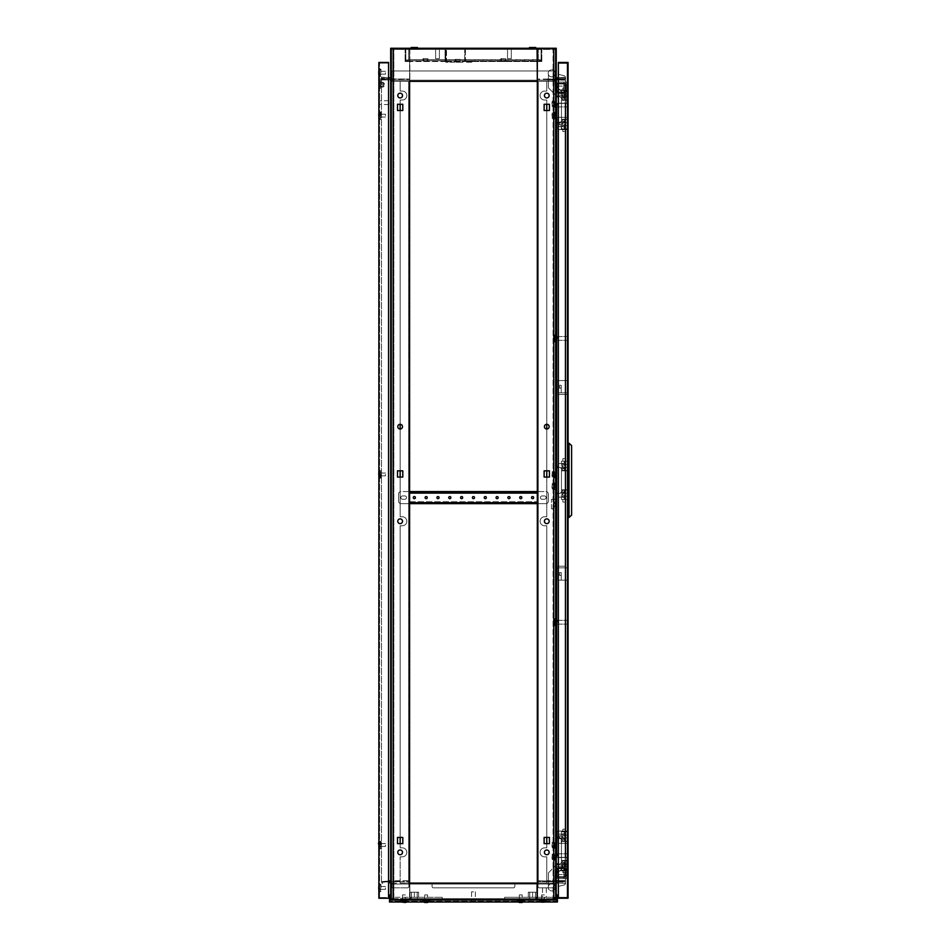 <?xml version="1.0" encoding="UTF-8"?>
<svg xmlns="http://www.w3.org/2000/svg" width="950" height="950" viewBox="0 0 950 950"><rect width="100%" height="100%" fill="white"/><g stroke="black" fill="none" stroke-linecap="round" stroke-linejoin="round"><path stroke-width="0.71" stroke-dasharray="4.75 3.56" d="M390.688 72.734L390.688 71.203L390.688 72.734M391.637 72.734L391.637 71.203L391.637 72.734M555.287 72.734L555.287 71.203L555.287 72.734M556.237 72.734L556.237 71.203L556.237 72.734M381.306 78.256A0.95 0.95 0 0 1 381.306 78.173A0.95 0.95 0 0 0 381.306 78.256A0.95 0.95 0 0 1 381.306 78.173A0.95 0.95 0 0 0 382.173 79.206L390.688 79.942L382.173 79.206A0.95 0.95 0 0 1 381.306 78.256A0.95 0.95 0 0 0 382.173 79.206A0.95 0.95 0 0 1 381.306 78.256M529.447 48.26L535.729 48.26L529.447 48.26L535.729 48.26L529.447 48.26L529.447 47.5L535.729 47.5L535.729 48.26M411.196 48.26L417.478 48.26L411.196 48.26L417.478 48.26L411.196 48.26L411.196 47.5L417.478 47.5L417.478 48.26M435.622 58.663L439.411 58.663L439.411 49.436L435.622 49.436L439.411 49.436L435.622 49.436L439.411 49.436L439.411 58.663L435.622 58.663L435.622 49.436L435.622 58.663L439.411 58.663L435.622 58.663M507.514 58.663L511.302 58.663L511.302 49.436L507.514 49.436L511.302 49.436L507.514 49.436L511.302 49.436L511.302 58.663L507.514 58.663L507.514 49.436L507.514 58.663L511.302 58.663L507.514 58.663M548.102 48.26L548.102 49.198L543.091 49.198L548.102 49.198L543.091 49.198L548.102 49.198L548.102 48.26L543.091 48.26L543.091 49.198L543.091 48.26L548.102 48.26M403.833 48.26L403.833 49.198L398.822 49.198L403.833 49.198L398.822 49.198L403.833 49.198L403.833 48.26L398.822 48.26L398.822 49.198L398.822 48.26L403.833 48.26M530.361 48.26L530.361 49.436L525.35 49.436L530.361 49.436L525.35 49.436L530.361 49.436L530.361 48.26L525.35 48.26L525.35 49.436L525.35 48.26L530.361 48.26M421.574 48.26L421.574 49.436L416.563 49.436L421.574 49.436L416.563 49.436L421.574 49.436L421.574 48.26L416.563 48.26L416.563 49.436L416.563 48.26L421.574 48.26M390.688 79.942L409.604 79.942L390.688 79.942M537.32 49.436L555.287 49.436L555.287 48.26L555.287 79.942L537.32 79.942L555.382 79.942L555.287 49.436L409.842 49.436L409.842 48.26L393.941 48.26L393.941 49.436L391.637 49.436L391.637 48.26L393.941 48.26L391.637 48.26L391.637 49.436L419.544 49.436L391.637 49.436L391.637 79.942L391.637 79.004L389.358 78.886L409.604 79.004L391.637 79.004L391.637 79.942L391.637 49.436L393.941 49.436L393.941 48.26L555.287 48.26L409.842 48.26L409.842 49.436L393.941 49.436L409.604 49.436M564.751 79.206L547.247 79.942L564.751 79.206A0.95 0.95 0 0 0 565.618 78.173A0.95 0.95 0 0 1 564.751 79.206A0.95 0.95 0 0 0 565.618 78.173A0.95 0.95 0 0 0 564.597 77.318A0.95 0.95 0 0 1 565.618 78.173L557.567 78.886L557.65 79.824L557.567 78.886L556.201 79.004L557.567 78.886L557.65 79.824L557.567 78.886L565.618 78.173A0.95 0.95 0 0 1 564.751 79.206M390.688 78.054L390.688 48.26L390.688 78.054L382.339 77.318L390.688 78.054M409.604 897.299L442.249 897.299L393.941 897.299L393.941 899.662L391.637 899.662L391.637 880.745L409.604 880.745L382.565 881.541L391.637 880.84L391.637 48.26L391.637 49.436L391.637 48.26L390.688 48.26L390.688 77.936L381.461 77.128L390.688 77.936L390.688 48.26L556.237 48.26L556.237 78.054L556.237 48.26L556.237 77.936L565.464 77.128L558.362 77.746M537.32 897.299L552.983 897.299L552.983 899.662L537.32 899.662L556.237 899.662L556.237 880.84L565.464 881.648L537.32 880.745L564.359 881.541L547.247 880.745L556.237 880.828L555.287 880.84L555.287 48.26L555.287 49.436L555.287 48.26L556.237 48.26L555.287 48.26L556.237 48.26L556.237 899.662L556.237 882.728L556.237 899.662L552.983 899.662L555.287 899.662L555.287 898.712L504.676 898.712L537.32 898.712M409.842 897.299L442.249 897.299L391.637 897.299L391.637 899.662L391.637 48.26L390.688 48.26L390.688 899.662L390.688 880.84L381.461 881.648L390.688 880.84L390.688 899.662L409.604 899.662L393.941 899.662L393.941 897.299L391.637 897.299L391.637 899.662L390.688 899.662L391.637 899.662L390.688 899.662L390.688 882.728L390.688 899.662L409.604 899.662L409.604 883.013L400.152 883.013L409.604 883.013L400.152 883.013L409.604 883.013L409.604 81.367L393.941 81.367L393.941 80.18L391.875 80.18L537.32 80.18M537.082 81.367L537.082 48.26L537.082 81.367L537.082 80.18L555.061 80.18L555.061 70.965L391.875 70.965L391.875 81.367L391.875 80.18L537.082 80.18L409.842 80.18L409.842 81.367L555.061 81.367L555.061 70.965L391.875 70.965L391.875 81.367L555.061 81.367L537.32 81.367L546.773 81.367L537.32 81.367L537.32 48.26L553.066 48.26L537.32 48.26L537.32 899.662L553.066 899.662L553.066 48.26L555.287 48.26L553.066 48.26L553.066 899.662L537.32 899.662L537.32 48.26M409.604 70.965L391.875 70.965L391.875 80.18L555.061 80.18L555.061 70.965L537.32 70.965M537.082 80.18L537.082 49.436L409.842 49.436L409.842 81.367L393.941 81.367L393.941 80.18L409.604 80.18M391.875 81.367L555.061 81.367L555.061 70.965L391.875 70.965L391.875 81.367M552.983 49.436L552.983 48.26L552.983 49.436M409.604 59.85L407.716 59.85L409.604 59.85M408.666 59.85L408.666 49.198L419.544 49.198L408.666 49.198L408.666 59.85M419.544 49.436L391.637 49.198L419.544 49.436M527.381 49.436L555.287 49.198L527.381 49.436M537.32 59.613L540.396 59.85L537.32 59.85L538.27 59.85L538.27 49.198L538.27 59.85L409.604 59.613M552.924 79.942L547.247 79.942L552.924 79.942L552.924 79.004L547.247 79.004L555.287 79.004L537.32 79.004L555.287 79.004L547.247 79.004L552.924 79.004L552.924 79.942M555.287 79.942L556.237 79.942L555.287 79.942L555.287 79.004L555.287 79.942M537.32 79.004L537.32 79.942L537.32 79.004M409.604 60.788L409.604 48.26L393.858 48.26L409.604 48.26L409.604 60.788L537.32 60.788L409.842 60.788M409.842 49.436L409.842 80.18M409.842 48.26L409.842 81.367M407.716 60.788L540.396 60.788L539.208 60.788L539.208 59.85L539.208 60.788L406.529 60.788L407.716 60.788L407.716 59.85L406.529 59.85L407.716 59.85L407.716 60.788M540.396 59.85L540.396 60.788L540.396 59.85M406.529 60.788L406.529 59.85L406.529 60.788M537.082 59.613L409.842 59.613M409.604 79.004L409.604 79.942L409.604 79.004M391.543 79.004L391.543 79.942L391.543 79.004M407.324 79.004L407.324 79.942M407.36 79.004L407.36 79.942M555.382 79.004L555.382 79.942L555.382 79.004M539.6 79.004L539.6 79.942M539.564 79.004L539.564 79.942M537.082 70.965L409.842 70.965M537.082 49.436L537.082 48.26M552.983 81.367L552.983 80.18L552.983 81.367M417.478 47.5L411.196 47.5L417.478 47.5M535.729 47.5L529.447 47.5L535.729 47.5M556.237 78.054L564.597 77.318L556.237 78.054M382.339 77.318A0.95 0.95 0 0 0 381.306 78.173A0.95 0.95 0 0 1 382.339 77.318M555.287 79.004L556.201 79.004L555.287 79.004M547.247 79.004L547.247 79.942L547.247 79.004M389.358 78.886L389.274 79.824L389.358 78.886L389.274 79.824L389.358 78.886L381.306 78.173L389.358 78.886M399.677 79.004L399.677 79.942L399.677 79.004M394.001 79.004L394.001 79.942L394.001 79.004M403.928 899.662L404.997 899.662L403.928 899.662M403.928 898.712L404.997 898.712L403.928 898.712M542.996 899.662L541.928 899.662L542.996 899.662M542.996 898.712L541.928 898.712L542.996 898.712M555.287 886.896L555.287 889.96L555.287 886.896L556.237 886.896L556.237 889.96L556.237 886.896M555.287 889.96L556.237 889.96M390.688 886.896L390.688 889.96L390.688 886.896L391.637 886.896L391.637 889.96L391.637 886.896M390.688 889.96L391.637 889.96M382.648 883.429A0.95 0.95 0 0 0 382.731 883.417A0.95 0.95 0 0 1 381.698 882.479A0.95 0.95 0 0 1 382.565 881.541A0.95 0.95 0 0 0 381.698 882.479A0.95 0.95 0 0 0 382.648 883.429M558.362 882.906L564.193 883.417A0.95 0.95 0 0 0 565.226 882.479A0.95 0.95 0 0 1 564.193 883.417L556.237 882.728M544.409 887.882L546.309 887.882L544.409 887.882M544.409 897.299L546.309 897.299L544.409 897.299M414.343 897.299L410.079 897.299L418.594 897.299L410.079 897.299L418.594 897.299L411.267 897.299L414.343 897.299L411.267 897.299L414.343 897.299L411.504 897.299L414.343 897.299L411.504 897.299L414.343 897.299L414.343 892.193L418.594 892.193L410.079 892.193L414.343 892.193L411.504 892.193L414.343 892.193L414.343 897.299L414.343 892.193L410.079 892.193L410.079 897.299L410.079 892.193L410.079 897.299L410.079 892.193L414.343 892.193L414.343 897.299M416.943 898.712L414.343 898.712L416.943 898.712M532.594 897.299L528.331 897.299L536.845 897.299L528.331 897.299L532.594 897.299L529.518 897.299L532.594 897.299L529.518 897.299L532.594 897.299L529.756 897.299L532.594 897.299L532.594 892.193L535.432 892.193L528.331 892.193L536.845 892.193L529.756 892.193L532.594 892.193L532.594 897.299L532.594 892.193L536.845 892.193L536.845 897.299L536.845 892.193L536.845 897.299L536.845 892.193L532.594 892.193L532.594 897.299M532.594 898.712L529.518 898.712L532.594 898.712M426.158 899.662L427.346 899.662L426.158 899.662M426.158 898.712L427.346 898.712L426.158 898.712M520.766 899.662L519.579 899.662L520.766 899.662M520.766 898.712L519.579 898.712L520.766 898.712M414.343 899.662L417.299 899.662L414.343 899.662M532.594 899.662L529.637 899.662L532.594 899.662M409.604 898.712L402.277 898.712L410.792 898.712L410.792 897.299L410.792 898.712L410.792 897.299L410.792 898.712L442.249 898.712L442.249 897.299L442.249 898.712L392.338 898.712L392.338 897.299L392.813 898.712L392.813 897.299L392.813 898.712L392.813 897.299L392.813 898.712L391.637 898.712L391.637 899.662L391.637 880.84L382.565 881.541L391.637 880.745L391.637 898.712L391.637 897.299L391.637 898.712L442.249 898.712L402.277 898.712L409.842 898.712L409.842 899.662L552.983 899.662L552.983 897.299L555.287 897.299L504.676 897.299L555.287 897.299L555.287 898.712L555.287 880.745L555.287 881.683L537.32 881.683L557.662 881.683L555.287 881.683L555.287 880.745L555.287 898.712L409.842 898.712L537.082 898.712L537.082 884.058L391.875 884.058L393.941 884.058L393.941 883.108L391.875 883.108L393.941 883.108L393.941 884.058L409.604 884.058M553.541 881.683L547.247 881.683L553.541 881.683L553.541 880.745L547.247 880.745L553.541 880.745L553.541 881.683M565.214 882.348A0.95 0.95 0 0 0 564.359 881.541A0.95 0.95 0 0 1 565.226 882.479A0.95 0.95 0 0 0 564.359 881.541A0.95 0.95 0 0 1 565.214 882.348L557.662 881.683L557.662 880.947L557.662 881.683L557.662 880.947L557.662 881.683L565.214 882.348M389.262 881.683L391.637 881.683L389.262 881.683L389.262 880.947L389.262 881.683L389.262 880.947L389.262 881.683L381.71 882.348A0.95 0.95 0 0 1 382.565 881.541A0.95 0.95 0 0 0 381.71 882.348L389.262 881.683M558.362 881.018L565.464 881.648L555.287 880.84L555.287 899.662L555.287 897.299L555.287 899.662L556.237 899.662L555.287 899.662L555.287 897.299L504.676 897.299L537.082 897.299M414.343 898.712L411.267 898.712L414.343 898.712M530.219 898.712L416.706 898.712L530.219 898.712L530.219 899.662L416.706 899.662L530.219 899.662L530.219 898.712M409.604 899.662L409.604 48.26L409.604 81.367L408.666 81.367L408.666 883.013L408.666 81.367L400.152 81.367L400.152 91.069L400.152 81.367L409.604 81.367L400.152 81.367L400.152 91.069L402.325 91.069L400.152 91.069L402.325 91.069L400.152 91.069L400.152 81.367L408.666 81.367L408.666 883.013L408.666 81.367L409.604 81.367L409.604 899.662L391.637 899.662L391.637 48.26L393.858 48.26L391.637 48.26L391.637 899.662L409.842 899.662L409.842 884.058L409.842 898.712M402.277 897.299L402.277 898.712L402.277 897.299M409.842 884.058L409.842 883.108L409.842 884.058L537.082 884.058L537.082 883.108L537.082 884.058L555.061 884.058L538.033 884.058L538.033 886.896L538.971 887.834L538.033 886.896L538.971 887.834L538.033 886.896L538.033 883.108L555.061 883.108L409.604 883.108M537.082 898.712L537.082 884.058M544.647 897.299L544.647 898.712L544.647 897.299M537.32 883.108L552.983 883.108L552.983 884.058L537.32 884.058M391.875 883.108L555.061 883.108L555.061 887.834L538.971 887.834L555.061 887.834L538.971 887.834L555.061 887.834L555.061 884.058L552.983 884.058L552.983 883.108L555.061 883.108L555.061 884.058L432.072 884.058L432.072 886.896L433.022 887.834L432.072 886.896L433.022 887.834L432.072 886.896L432.072 883.108L432.072 886.896L432.072 884.058L391.875 884.058L391.875 887.834L391.875 883.108L538.033 883.108L538.033 886.896L538.033 884.058L391.875 884.058L391.875 887.834L391.875 883.108M513.903 887.834L433.022 887.834L513.903 887.834L514.852 886.896L514.852 883.108L514.852 886.896L514.852 883.108L514.852 886.896L513.903 887.834L433.022 887.834L513.903 887.834L514.852 886.896L513.903 887.834M407.954 887.834L391.875 887.834L407.954 887.834L408.904 886.896L408.904 883.108L408.904 886.896L408.904 883.108L408.904 886.896L407.954 887.834L391.875 887.834L407.954 887.834L408.904 886.896L407.954 887.834M399.677 881.683L409.604 881.683L391.637 881.683L399.677 881.683L393.383 881.683L399.677 881.683L399.677 880.745L399.677 881.683M409.604 880.745L409.604 881.683L409.604 880.745M555.061 884.058L555.061 887.834L555.061 884.058M416.706 898.712L416.706 899.662L416.706 898.712M537.082 899.662L537.082 883.108M409.842 883.108L409.842 899.662M391.637 880.745L391.637 881.683L391.637 880.745M388.562 882.906L390.688 882.728M537.32 880.745L537.32 881.683L537.32 880.745M539.564 880.745L539.564 881.683M539.6 880.745L539.6 881.683M407.36 880.745L407.36 881.683M407.324 880.745L407.324 881.683M538.033 883.108L538.033 884.058L538.033 883.108M432.072 883.108L432.072 884.058L432.072 883.108M554.586 897.299L554.586 898.712L554.586 897.299M554.111 897.299L554.111 898.712L554.111 897.299M536.133 897.299L536.133 898.712L536.133 897.299M504.676 897.299L504.676 898.712L504.676 897.299M528.331 892.193L528.331 897.299L528.331 892.193L528.331 897.299L528.331 892.193L532.594 892.193L528.331 892.193M532.594 892.193L529.756 892.193L532.594 892.193M418.594 892.193L418.594 897.299L418.594 892.193L418.594 897.299L418.594 892.193L414.343 892.193L418.594 892.193M414.343 892.193L411.504 892.193L414.343 892.193M393.383 881.683L393.383 880.745L393.383 881.683M547.247 881.683L547.247 880.745L547.247 881.683M555.287 855.392L556.237 855.392L556.237 858.325L556.237 855.392L556.237 858.325L556.237 855.439L556.237 856.852L556.237 855.439L555.287 855.392L555.287 858.325L556.237 858.325L555.287 858.325L555.287 855.392M555.287 843.564L556.237 843.564L556.237 846.498L556.237 843.564L556.237 845.025L556.237 843.564L555.287 843.564L555.287 846.498L556.237 846.498L556.237 845.025L556.237 846.498L555.287 846.498L555.287 843.564M555.287 614.864L556.237 614.864L556.237 617.797L556.237 614.864L556.237 616.336L556.237 614.864L555.287 614.864L555.287 617.797L556.237 617.797L556.237 616.336L556.237 617.797L555.287 617.797L555.287 614.864M555.287 603.036L556.237 603.036L556.237 605.969L556.237 603.036L556.237 604.509L556.237 603.036L555.287 603.036L555.287 605.969L556.237 605.969L556.237 604.509L556.237 605.969L555.287 605.969L555.287 603.036M555.287 484.797L556.237 484.797L556.237 487.718L556.237 484.797L556.237 486.258L556.237 484.797L555.287 484.797L555.287 487.718L556.237 487.718L556.237 486.258L556.237 487.718L555.287 487.718L555.287 484.797M555.287 472.969L556.237 472.969L556.237 475.902L556.237 472.969L556.237 474.43L556.237 472.969L555.287 472.969L555.287 475.902L556.237 475.902L556.237 474.43L556.237 475.902L555.287 475.902L555.287 472.969M555.287 354.718L556.237 354.718L556.237 357.651L556.237 354.718L556.237 356.179L556.237 354.718L555.287 354.718L555.287 357.651L556.237 357.651L556.237 356.179L556.237 357.651L555.287 357.651L555.287 354.718M555.287 342.891L556.237 342.891L556.237 345.824L556.237 342.891L556.237 344.351L556.237 342.891L555.287 342.891L555.287 345.824L556.237 345.824L556.237 344.351L556.237 345.824L555.287 345.824L555.287 342.891M555.287 114.19L556.237 114.19L556.237 117.123L556.237 114.19L556.237 115.663L556.237 114.19L555.287 114.19L555.287 117.123L556.237 117.123L556.237 115.663L556.237 117.123L555.287 117.123L555.287 114.19M555.287 102.362L556.237 102.362L556.237 105.296L556.237 102.362L556.237 103.835L556.237 102.362L555.287 102.362L555.287 105.296L556.237 105.296L556.237 102.41L556.237 105.248L555.287 105.296L555.287 102.362M540.111 95.558A4.489 4.489 0 0 0 544.599 100.047L546.773 100.047L544.599 100.047A4.489 4.489 0 0 1 540.111 95.558A4.489 4.489 0 0 1 544.599 91.069A4.489 4.489 0 0 0 540.111 95.558A4.489 4.489 0 0 0 544.599 100.047A4.489 4.489 0 0 1 540.111 95.558A4.489 4.489 0 0 1 544.599 91.069A4.489 4.489 0 0 0 540.111 95.558M540.111 521.265A4.489 4.489 0 0 0 544.599 525.754L546.773 525.754L544.599 525.754A4.489 4.489 0 0 1 540.111 521.265A4.489 4.489 0 0 1 544.599 516.764A4.489 4.489 0 0 0 540.111 521.265A4.489 4.489 0 0 0 544.599 525.754A4.489 4.489 0 0 1 540.111 521.265A4.489 4.489 0 0 1 544.599 516.764A4.489 4.489 0 0 0 540.111 521.265M540.111 852.364A4.489 4.489 0 0 0 544.599 856.852L546.773 856.852L544.599 856.852A4.489 4.489 0 0 1 540.111 852.364A4.489 4.489 0 0 1 544.599 847.863A4.489 4.489 0 0 0 540.111 852.364A4.489 4.489 0 0 0 544.599 856.852A4.489 4.489 0 0 1 540.111 852.364A4.489 4.489 0 0 1 544.599 847.863A4.489 4.489 0 0 0 540.111 852.364M546.773 518.89A2.363 2.363 0 0 1 549.148 521.265A2.363 2.363 0 0 1 546.773 523.628A2.363 2.363 0 0 1 544.409 521.265A2.363 2.363 0 0 1 546.773 518.89M546.773 424.294A2.363 2.363 0 0 1 549.148 426.657A2.363 2.363 0 0 1 546.773 429.02A2.363 2.363 0 0 1 544.409 426.657A2.363 2.363 0 0 1 546.773 424.294A2.363 2.363 0 0 0 544.409 426.657A2.363 2.363 0 0 0 546.773 429.02L546.773 470.832L544.124 470.832L544.124 477.078L546.773 477.078L546.773 100.047L546.773 516.764L544.599 516.764L546.773 516.764L544.599 516.764L546.773 516.764L546.773 100.047L546.773 104.263L544.124 104.263L549.433 104.263L549.433 110.509L544.124 110.509L544.124 104.263L544.124 110.509L544.124 104.263L549.433 104.263L549.433 110.509L544.124 110.509L546.773 110.509L546.773 424.294M549.148 426.657A2.363 2.363 0 0 0 545.597 424.614A2.363 2.363 0 0 0 545.597 428.711A2.363 2.363 0 0 0 549.148 426.657A2.363 2.363 0 0 1 546.773 429.02A2.363 2.363 0 0 1 544.409 426.657A2.363 2.363 0 0 1 546.773 424.294A2.363 2.363 0 0 1 549.148 426.657M546.773 850.001A2.363 2.363 0 0 1 549.148 852.364A2.363 2.363 0 0 1 546.773 854.727A2.363 2.363 0 0 1 544.409 852.364A2.363 2.363 0 0 1 546.773 850.001M546.773 93.195A2.363 2.363 0 0 1 549.148 95.558A2.363 2.363 0 0 1 546.773 97.921A2.363 2.363 0 0 1 544.409 95.558A2.363 2.363 0 0 1 546.773 93.195M546.773 91.069L546.773 81.367L537.32 81.367L546.773 81.367L546.773 91.069L544.599 91.069L546.773 91.069L544.599 91.069L546.773 91.069L546.773 81.367L546.773 91.069M546.773 847.863L546.773 525.754L546.773 847.863L544.599 847.863L546.773 847.863L544.599 847.863L546.773 847.863L546.773 525.754L546.773 837.413L544.124 837.413L549.433 837.413L549.433 843.659L544.124 843.659L544.124 837.413L544.124 843.659L544.124 837.413L549.433 837.413L549.433 843.659L544.124 843.659L546.773 843.659L546.773 847.863M538.27 883.013L538.27 81.367L538.27 883.013L546.773 883.013L546.773 856.852L546.773 883.013L537.32 883.013L538.27 883.013L538.27 81.367L538.27 883.013L537.32 883.013L546.773 883.013L546.773 856.852L546.773 883.013L538.27 883.013M565.464 881.648L565.464 77.128L565.464 881.648M556.237 880.84L555.287 880.84L555.287 48.26L555.287 899.662L555.287 880.84L556.237 880.84L556.237 899.662L553.066 899.662L555.287 899.662L555.287 48.26L556.237 48.26L556.237 880.84L556.237 77.936M544.124 477.078L544.124 470.832L549.433 470.832L549.433 477.078L544.124 477.078L544.124 470.832L549.433 470.832L549.433 477.078L544.124 477.078M553.755 899.662L553.755 48.26M391.637 855.392L390.688 855.392L390.688 858.325L390.688 855.392L390.688 856.852L390.688 855.392L391.637 855.392L391.637 858.325L390.688 858.325L390.688 856.852L390.688 858.325L391.637 858.325L391.637 855.392M391.637 843.564L390.688 843.564L390.688 846.498L390.688 843.564L390.688 845.025L390.688 843.564L391.637 843.564L391.637 846.498L390.688 846.498L390.688 845.025L390.688 846.498L391.637 846.498L391.637 843.564M391.637 614.864L390.688 614.864L390.688 617.797L390.688 614.864L390.688 616.336L390.688 614.864L391.637 614.864L391.637 617.797L390.688 617.797L390.688 616.336L390.688 617.797L391.637 617.797L391.637 614.864M391.637 603.036L390.688 603.036L390.688 605.969L390.688 603.036L390.688 604.509L390.688 603.036L391.637 603.036L391.637 605.969L390.688 605.969L390.688 604.509L390.688 605.969L391.637 605.969L391.637 603.036M391.637 484.797L390.688 484.797L390.688 487.718L390.688 484.797L390.688 486.258L390.688 484.797L391.637 484.797L391.637 487.718L390.688 487.718L390.688 486.258L390.688 487.718L391.637 487.718L391.637 484.797M391.637 472.969L390.688 472.969L390.688 475.902L390.688 472.969L390.688 474.43L390.688 472.969L391.637 472.969L391.637 475.902L390.688 475.902L390.688 474.43L390.688 475.902L391.637 475.902L391.637 472.969M391.637 354.718L390.688 354.718L390.688 357.651L390.688 354.718L390.688 356.179L390.688 354.718L391.637 354.718L391.637 357.651L390.688 357.651L390.688 356.179L390.688 357.651L391.637 357.651L391.637 354.718M391.637 342.891L390.688 342.891L390.688 345.824L390.688 342.891L390.688 344.351L390.688 342.891L391.637 342.891L391.637 345.824L390.688 345.824L390.688 344.351L390.688 345.824L391.637 345.824L391.637 342.891M391.637 114.19L390.688 114.19L390.688 117.123L390.688 114.19L390.688 115.663L390.688 114.19L391.637 114.19L391.637 117.123L390.688 117.123L390.688 115.663L390.688 117.123L391.637 117.123L391.637 114.19M391.637 102.362L390.688 102.362L390.688 105.296L390.688 102.362L390.688 103.835L390.688 102.362L391.637 102.362L391.637 105.296L390.688 105.296L390.688 103.835L390.688 105.296L391.637 105.296L391.637 102.362M406.814 95.558A4.489 4.489 0 0 1 402.325 100.047L400.152 100.047L402.325 100.047A4.489 4.489 0 0 0 406.814 95.558A4.489 4.489 0 0 0 402.325 91.069A4.489 4.489 0 0 1 406.814 95.558A4.489 4.489 0 0 1 402.325 100.047A4.489 4.489 0 0 0 406.814 95.558A4.489 4.489 0 0 0 402.325 91.069A4.489 4.489 0 0 1 406.814 95.558M406.814 521.265A4.489 4.489 0 0 1 402.325 525.754L400.152 525.754L402.325 525.754A4.489 4.489 0 0 0 406.814 521.265A4.489 4.489 0 0 0 402.325 516.764A4.489 4.489 0 0 1 406.814 521.265A4.489 4.489 0 0 1 402.325 525.754A4.489 4.489 0 0 0 406.814 521.265A4.489 4.489 0 0 0 402.325 516.764A4.489 4.489 0 0 1 406.814 521.265M406.814 852.364A4.489 4.489 0 0 1 402.325 856.852L400.152 856.852L402.325 856.852A4.489 4.489 0 0 0 406.814 852.364A4.489 4.489 0 0 0 402.325 847.863A4.489 4.489 0 0 1 406.814 852.364A4.489 4.489 0 0 1 402.325 856.852A4.489 4.489 0 0 0 406.814 852.364A4.489 4.489 0 0 0 402.325 847.863A4.489 4.489 0 0 1 406.814 852.364M400.152 523.628A2.363 2.363 0 0 1 397.777 521.265A2.363 2.363 0 0 1 400.152 518.89A2.363 2.363 0 0 1 402.515 521.265A2.363 2.363 0 0 1 400.152 523.628A2.363 2.363 0 0 0 402.194 520.077A2.363 2.363 0 0 0 398.098 520.077A2.363 2.363 0 0 0 400.152 523.628M400.152 424.294A2.363 2.363 0 0 1 402.515 426.657A2.363 2.363 0 0 1 400.152 429.02A2.363 2.363 0 0 1 397.777 426.657A2.363 2.363 0 0 1 400.152 424.294L400.152 110.509L402.8 110.509L402.8 104.263L397.504 104.263L397.504 110.509L402.8 110.509L397.504 110.509L397.504 104.263L402.8 104.263L402.8 110.509L402.8 104.263L400.152 104.263L400.152 516.764L400.152 477.078L402.8 477.078L397.504 477.078L397.504 470.832L402.8 470.832L402.8 477.078L397.504 477.078L397.504 470.832L402.8 470.832L402.8 477.078L402.8 470.832L400.152 470.832L400.152 429.02A2.363 2.363 0 0 0 402.515 426.657A2.363 2.363 0 0 0 400.152 424.294A2.363 2.363 0 0 0 397.777 426.657A2.363 2.363 0 0 1 400.152 424.294A2.363 2.363 0 0 1 402.515 426.657A2.363 2.363 0 0 1 400.152 429.02A2.363 2.363 0 0 1 397.777 426.657M400.152 850.001A2.363 2.363 0 0 0 397.777 852.364A2.363 2.363 0 0 0 400.152 854.727A2.363 2.363 0 0 0 402.515 852.364A2.363 2.363 0 0 0 400.152 850.001A2.363 2.363 0 0 1 402.194 853.539A2.363 2.363 0 0 1 398.098 853.539A2.363 2.363 0 0 1 400.152 850.001M400.152 93.195A2.363 2.363 0 0 0 397.777 95.558A2.363 2.363 0 0 0 400.152 97.921A2.363 2.363 0 0 0 402.515 95.558A2.363 2.363 0 0 0 400.152 93.195A2.363 2.363 0 0 1 402.194 96.734A2.363 2.363 0 0 1 398.098 96.734A2.363 2.363 0 0 1 400.152 93.195M400.152 847.863L400.152 843.659L402.8 843.659L402.8 837.413L397.504 837.413L397.504 843.659L402.8 843.659L397.504 843.659L397.504 837.413L402.8 837.413L402.8 843.659L402.8 837.413L400.152 837.413L400.152 525.754L400.152 847.863L402.325 847.863L400.152 847.863L402.325 847.863L400.152 847.863L400.152 525.754L400.152 847.863M400.152 516.764L402.325 516.764L400.152 516.764L402.325 516.764L400.152 516.764L400.152 100.047L400.152 516.764M400.152 883.013L400.152 856.852L400.152 883.013M390.688 880.84L381.461 881.648L381.461 77.128L390.688 77.936L390.688 880.84L390.688 77.936M388.562 881.018L381.461 881.648L381.461 77.128L388.562 77.746M393.858 899.662L393.858 48.26L393.858 899.662M397.777 521.265A2.363 2.363 0 0 1 400.152 518.89A2.363 2.363 0 0 1 402.515 521.265A2.363 2.363 0 0 1 400.152 523.628A2.363 2.363 0 0 1 397.777 521.265A2.363 2.363 0 0 1 400.152 518.89M397.777 95.558A2.363 2.363 0 0 1 400.152 93.195A2.363 2.363 0 0 1 402.515 95.558A2.363 2.363 0 0 1 400.152 97.921A2.363 2.363 0 0 1 397.777 95.558M397.777 852.364A2.363 2.363 0 0 1 400.152 850.001A2.363 2.363 0 0 1 402.515 852.364A2.363 2.363 0 0 1 400.152 854.727A2.363 2.363 0 0 1 397.777 852.364M381.461 881.648L381.461 77.128L381.461 881.648M393.169 899.662L393.169 48.26M409.604 81.367L409.604 48.26M400.152 97.921A2.363 2.363 0 0 1 398.098 94.371A2.363 2.363 0 0 1 402.194 94.371A2.363 2.363 0 0 1 400.152 97.921M400.152 854.727A2.363 2.363 0 0 1 398.098 851.176A2.363 2.363 0 0 1 402.194 851.176A2.363 2.363 0 0 1 400.152 854.727M391.637 103.835L391.637 105.296L391.637 103.835M391.637 115.663L391.637 117.123L391.637 115.663M391.637 344.351L391.637 345.824L391.637 344.351M391.637 486.258L391.637 487.718L391.637 486.258M391.637 474.43L391.637 475.902L391.637 474.43M391.637 604.509L391.637 605.969L391.637 604.509M391.637 616.336L391.637 617.797L391.637 616.336M391.637 356.179L391.637 357.651L391.637 356.179M391.637 845.025L391.637 846.498L391.637 845.025M391.637 856.852L391.637 858.325L391.637 856.852M544.409 521.265A2.363 2.363 0 0 1 546.773 518.89A2.363 2.363 0 0 1 549.148 521.265A2.363 2.363 0 0 1 546.773 523.628A2.363 2.363 0 0 1 544.409 521.265M549.148 95.558A2.363 2.363 0 0 0 546.773 93.195A2.363 2.363 0 0 0 544.409 95.558A2.363 2.363 0 0 0 546.773 97.921A2.363 2.363 0 0 0 549.148 95.558M549.148 852.364A2.363 2.363 0 0 0 546.773 850.001A2.363 2.363 0 0 0 544.409 852.364A2.363 2.363 0 0 0 546.773 854.727A2.363 2.363 0 0 0 549.148 852.364M537.32 899.662L537.32 81.367M555.287 103.835L555.287 105.296L555.287 103.835M555.287 115.663L555.287 117.123L555.287 115.663M555.287 344.351L555.287 345.824L555.287 344.351M555.287 486.258L555.287 487.718L555.287 486.258M555.287 474.43L555.287 475.902L555.287 474.43M555.287 604.509L555.287 605.969L555.287 604.509M555.287 616.336L555.287 617.797L555.287 616.336M555.287 356.179L555.287 357.651L555.287 356.179M555.287 845.025L555.287 846.498L555.287 845.025M555.287 856.852L555.287 858.325L555.287 856.852M473.468 891.86L471.568 891.86L473.468 891.86M473.468 901.312L471.568 901.312L473.468 901.312M545.834 902.025L540.158 902.025L545.834 902.025L545.834 900.612L540.158 900.612L545.834 900.612M406.766 902.025L401.09 902.025L406.766 902.025L406.766 900.612L401.09 900.612L406.766 900.612M544.409 894.936L541.571 894.936L544.409 894.936L544.409 900.612L541.571 900.612L544.409 900.612M541.571 894.936L541.571 900.612M405.353 894.936L402.515 894.936L405.353 894.936L405.353 900.612L402.515 900.612L405.353 900.612M402.515 894.936L402.515 900.612M544.409 901.087L541.571 901.087L544.409 901.087L544.409 902.5L541.571 902.5L544.409 902.5M541.571 901.087L541.571 902.5M405.353 901.087L405.353 902.5L402.515 902.5L405.353 902.5L402.515 902.5L402.515 901.087L405.353 901.087L402.515 901.087M540.158 902.025L540.158 900.612M401.09 902.025L401.09 900.612M522.274 902.5L519.246 902.5M517.928 902.025L523.604 902.025L523.604 900.612L517.928 900.612L523.604 900.612L517.928 900.612L523.604 900.612L523.604 902.025L517.928 902.025L523.604 902.025L517.928 902.025L517.928 900.612L517.928 902.025M427.678 902.5L424.65 902.5M423.32 902.025L428.996 902.025L428.996 900.612L423.32 900.612L428.996 900.612L423.32 900.612L428.996 900.612L428.996 902.025L423.32 902.025L423.32 900.612L423.32 902.025L428.996 902.025L423.32 902.025M519.341 894.936L522.179 894.936L522.179 900.612L519.341 900.612L522.179 900.612L519.341 900.612L522.179 900.612L522.179 894.936L519.341 894.936L519.341 900.612L519.341 894.936L522.179 894.936L519.341 894.936M424.745 894.936L427.583 894.936L427.583 900.612L424.745 900.612L427.583 900.612L424.745 900.612L427.583 900.612L427.583 894.936L424.745 894.936L424.745 900.612L424.745 894.936L427.583 894.936L424.745 894.936M522.179 901.087L522.179 902.5L519.341 902.5L522.179 902.5L519.341 902.5L522.179 902.5L522.179 901.087L519.341 901.087L519.341 902.5L519.341 901.087L522.179 901.087M427.583 901.087L427.583 902.5L424.745 902.5L427.583 902.5L424.745 902.5L427.583 902.5L427.583 901.087L424.745 901.087L424.745 902.5L424.745 901.087L427.583 901.087M544.766 899.899L541.215 899.899L544.766 899.899L544.766 900.612L541.215 900.612L544.766 900.612M541.215 899.899L541.215 900.612M405.709 899.899L402.159 899.899L405.709 899.899L405.709 900.612L402.159 900.612L405.709 900.612M402.159 899.899L402.159 900.612M545.929 900.612L540.051 900.612L545.929 900.612L546.63 902.025L539.362 902.025L546.63 902.025M540.051 900.612L539.362 902.025M406.873 900.612L400.995 900.612L406.873 900.612L407.562 902.025L400.294 902.025L407.562 902.025M400.995 900.612L400.294 902.025M546.381 899.899L539.612 899.899L546.381 899.899L547.069 901.312L538.923 901.312L547.069 901.312M539.612 899.899L538.923 901.312M407.312 899.899L400.544 899.899L407.312 899.899L408.013 901.312L399.855 901.312L408.013 901.312M400.544 899.899L399.855 901.312M522.536 899.899L522.536 900.612L518.985 900.612L522.536 900.612L518.985 900.612L522.536 900.612L522.536 899.899L518.985 899.899L518.985 900.612L518.985 899.899L522.536 899.899M427.939 899.899L427.939 900.612L424.389 900.612L427.939 900.612L424.389 900.612L427.939 900.612L427.939 899.899L424.389 899.899L424.389 900.612L424.389 899.899L427.939 899.899M523.699 900.612L524.4 902.025L517.133 902.025L524.4 902.025L517.133 902.025L524.4 902.025L523.699 900.612L517.821 900.612L517.133 902.025L517.821 900.612L523.699 900.612M429.103 900.612L429.792 902.025L422.524 902.025L429.792 902.025L422.524 902.025L429.792 902.025L429.103 900.612L423.225 900.612L422.524 902.025L423.225 900.612L429.103 900.612M517.382 899.899L524.151 899.899L524.839 901.312L516.681 901.312L524.839 901.312L516.681 901.312L524.839 901.312L524.151 899.899L517.382 899.899L516.681 901.312L517.382 899.899L524.151 899.899L517.382 899.899M422.774 899.899L429.543 899.899L430.243 901.312L422.085 901.312L430.243 901.312L422.085 901.312L430.243 901.312L429.543 899.899L422.774 899.899L422.085 901.312L422.774 899.899L429.543 899.899L422.774 899.899M557.424 900.089L389.5 900.089L389.5 902.025L557.424 902.025L557.424 899.543L556.712 899.543L556.712 901.312L390.213 901.312L390.213 899.543L557.424 899.543L389.5 899.543L556.712 899.543L556.712 901.312L390.213 901.312L390.213 899.543L389.5 899.543L389.5 894.936L389.5 897.299L390.213 897.299L390.213 894.936L389.5 894.936L389.5 897.299L390.213 897.299L390.213 894.936L390.213 897.299L389.5 897.299M556.237 899.543L390.688 899.543M557.424 899.543L557.424 894.936L556.712 894.936L556.712 897.299L557.424 897.299M556.712 899.543L556.712 897.299M390.213 899.543L390.213 897.299M390.213 894.936L389.5 894.936L390.213 894.936M541.476 902.5L544.504 902.5M378.385 71.226L378.385 74.243M378.86 72.734L378.86 76.368L378.86 72.734M378.385 886.445L378.385 889.473M378.86 887.953L378.86 891.587L378.86 887.953M385.486 72.734L385.486 74.159L385.486 72.734M380.285 72.734L380.285 75.679L380.285 72.734M385.486 887.953L385.486 889.378L385.486 887.953M380.285 887.953L380.285 890.898L380.285 887.953M379.81 72.734L379.81 74.159L379.81 72.734M379.81 887.953L379.81 889.378L379.81 887.953M378.86 471.592L380.285 471.592L378.86 471.592L378.385 472.922L378.86 477.268L378.86 471.592L378.86 478.064L378.86 470.796L378.86 477.268L378.86 474.43L378.86 477.268L380.285 477.268L380.285 471.497L380.285 477.268L380.285 471.497L380.285 477.268L378.86 477.268M385.486 474.43L385.486 475.855L385.486 474.43M379.81 474.43L379.81 475.855L379.81 474.43M378.86 112.824L380.285 112.824L378.86 112.824L378.385 114.143L378.86 118.501L378.86 112.824L378.86 119.296L378.86 112.029L378.86 118.501L378.86 115.663L378.86 118.501L380.285 118.501L380.285 112.718L380.285 118.501L380.285 112.718L380.285 118.501L378.86 118.501M378.385 843.517L378.86 847.863L378.86 842.187L378.86 848.659L378.86 841.391L378.86 847.863L378.86 845.025L378.86 847.863L380.285 847.863L380.285 842.187L380.285 847.97L380.285 842.092L380.285 847.863L380.285 842.092L380.285 847.863L378.86 847.863M385.486 115.663L385.486 114.237L385.486 115.663M385.486 845.025L385.486 846.45L385.486 845.025M379.81 115.663L379.81 114.237L379.81 115.663M379.81 845.025L379.81 846.45L379.81 845.025M380.986 72.734L380.986 69.35L380.986 72.734M380.986 887.953L380.986 884.569L380.986 887.953M379.572 72.734L379.572 76.808L379.572 72.734M379.572 887.953L379.572 883.88L379.572 887.953M380.986 474.43L380.986 477.814L380.986 474.43M379.572 474.43L379.572 470.357L379.572 474.43M380.986 115.663L380.986 112.278L380.986 115.663M380.986 845.025L380.986 841.641L380.986 845.025M379.572 115.663L379.572 111.577L379.572 115.663M379.572 845.025L379.572 849.11L379.572 845.025M380.522 84.681L380.522 81.13L380.522 87.044L380.522 81.13L380.522 87.044L380.522 83.232L380.522 84.681L380.522 83.232L380.522 84.681L380.522 83.232L380.522 84.681L380.522 83.232L380.522 84.681L383.361 84.681L383.361 87.044L383.361 82.317L383.361 84.681L383.361 83.232L383.361 84.681L380.522 84.681L383.361 84.681L383.361 87.044L380.522 87.044L383.361 87.044L383.361 82.317L380.522 82.317L380.522 86.806L380.522 82.317L383.361 82.317L383.361 84.681L383.361 83.232L383.361 84.681L380.522 84.681L383.361 84.681L383.361 87.044L380.522 87.044L383.361 87.044L380.522 87.044L383.361 87.044L383.361 84.681L380.522 84.681L383.361 84.681L383.361 82.317L380.522 82.317L383.361 82.317L380.522 82.317L383.361 82.317L383.361 87.044L380.522 87.044L383.361 87.044L383.361 84.681L380.522 84.681M384.299 84.681L384.299 83.256L384.299 84.681M379.572 84.681L379.572 83.256L379.572 84.681M389.037 102.647L389.037 104.548L389.037 102.647M379.572 102.647L379.572 104.548L379.572 102.647M378.86 62.451L378.86 898.249L388.562 898.249L388.562 62.451L378.86 62.451M379.572 88.457L379.572 79.004L379.572 88.457L379.572 79.004L379.572 88.457L380.522 88.457L380.522 79.942L380.522 88.457L379.572 88.457L380.522 88.457L380.522 79.942L380.522 88.457L379.572 88.457M379.572 897.536L379.572 63.151L379.572 897.536L388.562 897.536L388.562 63.151L388.562 897.536L379.572 897.536M384.299 79.004L389.037 79.004L380.522 79.942L389.037 79.942L380.522 79.942L389.037 79.942L384.299 79.942L384.299 79.004L379.572 79.004L384.299 79.004L384.299 79.942L384.299 79.004L389.037 79.004L389.037 79.942L389.037 79.004L384.299 79.004M380.522 82.781L380.522 81.13L380.522 82.781L379.572 82.781L379.572 81.13L379.572 86.806L379.572 81.13L379.572 86.806L379.572 81.13L379.572 86.806L379.572 81.13L379.572 86.806L379.572 82.781L380.522 82.781M379.572 63.151L388.562 63.151L379.572 63.151M389.037 79.004L389.037 79.942L389.037 79.004M380.522 85.156L380.522 82.816L380.522 86.806L380.522 82.816L380.522 86.806L380.522 85.156L379.572 85.156L380.522 85.156M383.361 82.317L380.522 82.317L383.361 82.317L383.361 84.681L383.361 82.317M383.361 84.681L383.361 83.232L383.361 84.681M378.385 845.025L378.385 843.612L378.385 845.025M378.385 115.663L378.385 114.237L378.385 115.663M378.385 474.43L378.385 473.017L378.385 474.43M378.385 887.953L378.385 886.54L378.385 887.953M378.385 72.734L378.385 71.321L378.385 72.734M427.203 58.663L423.7 58.663L427.203 58.663L427.203 61.501L423.7 61.501L427.203 61.501M423.7 58.663L423.7 61.501M422.988 58.663L427.916 58.663L422.988 58.663L422.988 60.788L427.916 60.788L422.988 60.788M427.916 58.663L427.916 60.788M445.787 60.788L443.424 60.788L445.787 60.788L445.787 49.673L445.787 61.501L443.424 61.501L445.787 61.501L445.787 60.788M409.604 61.501L407.479 61.501L407.479 60.788L405.116 60.788L407.479 60.788L407.479 61.501L443.424 61.501L409.842 61.501M407.479 61.501L405.116 61.501L407.479 61.501M405.116 61.501L405.116 49.673L405.116 61.501M445.075 60.788L445.075 52.036L445.075 60.788M445.787 49.673L445.075 49.673L445.787 49.673M405.828 60.788L405.828 52.036L405.828 60.788M405.828 52.036L405.828 49.673L405.828 52.036L405.116 52.036L405.828 52.036M405.828 49.673L405.116 49.673L405.828 49.673M445.075 52.036L445.075 49.673L445.075 52.036L445.787 52.036L445.075 52.036M459.372 59.375L455.869 59.375L459.372 59.375L459.372 62.213L455.869 62.213L459.372 62.213M455.869 59.375L455.869 62.213M455.157 59.375L460.073 59.375L455.157 59.375L455.157 61.501L460.073 61.501L455.157 61.501M460.073 59.375L460.073 61.501M446.5 61.501L445.787 61.501L446.5 61.501L446.5 52.749L446.5 61.501M445.787 61.501L469.442 61.501L445.787 61.501L445.787 50.386L445.787 61.501M469.442 61.501L471.806 61.501L469.442 61.501L469.442 62.213L471.806 62.213L448.162 62.213L469.442 62.213L469.442 61.501M448.162 62.213L445.787 62.213L448.162 62.213L448.162 61.501L448.162 62.213M471.806 62.213L471.806 61.501L471.806 62.213M445.787 50.386L446.5 50.386L445.787 50.386M446.5 52.749L446.5 50.386L446.5 52.749L445.787 52.749L446.5 52.749M505.008 58.663L501.517 58.663L505.008 58.663L505.008 61.501L501.517 61.501L505.008 61.501M501.517 58.663L501.517 61.501M500.804 58.663L505.721 58.663L500.804 58.663L500.804 60.788L505.721 60.788L500.804 60.788M505.721 58.663L505.721 60.788M465.429 60.788L464.716 60.788L465.429 60.788L465.429 52.036L465.429 60.788M537.082 61.501L467.079 61.501L539.446 61.501L539.446 60.788L541.809 60.788L539.446 60.788L539.446 61.501L541.809 61.501L537.32 61.501M467.079 61.501L464.716 61.501L467.079 61.501L467.079 60.788L467.079 61.501M464.716 61.501L464.716 49.673L464.716 61.501M541.809 61.501L541.809 49.673L541.809 61.501M541.096 60.788L541.096 52.036L541.096 60.788M541.096 49.673L541.096 52.036L541.096 49.673L541.809 49.673L541.096 49.673M464.716 49.673L465.429 49.673L464.716 49.673M465.429 49.673L465.429 52.036L465.429 49.673M413.274 497.61A1.069 1.069 0 0 1 414.343 496.541A1.069 1.069 0 0 1 415.399 497.61A1.069 1.069 0 0 1 414.343 498.679A1.069 1.069 0 0 1 413.274 497.61A1.069 1.069 0 0 0 414.343 498.679A1.069 1.069 0 0 0 415.399 497.61A1.069 1.069 0 0 0 414.343 496.541A1.069 1.069 0 0 0 413.274 497.61A1.069 1.069 0 0 0 414.343 498.679A1.069 1.069 0 0 0 415.399 497.61A1.069 1.069 0 0 0 414.343 496.541A1.069 1.069 0 0 0 413.274 497.61M425.101 497.61A1.069 1.069 0 0 1 426.158 496.541A1.069 1.069 0 0 1 427.227 497.61A1.069 1.069 0 0 1 426.158 498.679A1.069 1.069 0 0 1 425.101 497.61A1.069 1.069 0 0 0 426.158 498.679A1.069 1.069 0 0 0 427.227 497.61A1.069 1.069 0 0 0 426.158 496.541A1.069 1.069 0 0 0 425.101 497.61A1.069 1.069 0 0 0 426.158 498.679A1.069 1.069 0 0 0 427.227 497.61A1.069 1.069 0 0 0 426.158 496.541A1.069 1.069 0 0 0 425.101 497.61M436.929 497.61A1.069 1.069 0 0 1 437.986 496.541A1.069 1.069 0 0 1 439.054 497.61A1.069 1.069 0 0 1 437.986 498.679A1.069 1.069 0 0 1 436.929 497.61A1.069 1.069 0 0 0 437.986 498.679A1.069 1.069 0 0 0 439.054 497.61A1.069 1.069 0 0 0 437.986 496.541A1.069 1.069 0 0 0 436.929 497.61A1.069 1.069 0 0 0 437.986 498.679A1.069 1.069 0 0 0 439.054 497.61A1.069 1.069 0 0 0 437.986 496.541A1.069 1.069 0 0 0 436.929 497.61M448.744 497.61A1.069 1.069 0 0 1 449.813 496.541A1.069 1.069 0 0 1 450.882 497.61A1.069 1.069 0 0 1 449.813 498.679A1.069 1.069 0 0 1 448.744 497.61A1.069 1.069 0 0 0 449.813 498.679A1.069 1.069 0 0 0 450.882 497.61A1.069 1.069 0 0 0 449.813 496.541A1.069 1.069 0 0 0 448.744 497.61A1.069 1.069 0 0 0 449.813 498.679A1.069 1.069 0 0 0 450.882 497.61A1.069 1.069 0 0 0 449.813 496.541A1.069 1.069 0 0 0 448.744 497.61M460.572 497.61A1.069 1.069 0 0 1 461.641 496.541A1.069 1.069 0 0 1 462.697 497.61A1.069 1.069 0 0 1 461.641 498.679A1.069 1.069 0 0 1 460.572 497.61A1.069 1.069 0 0 0 461.641 498.679A1.069 1.069 0 0 0 462.697 497.61A1.069 1.069 0 0 0 461.641 496.541A1.069 1.069 0 0 0 460.572 497.61A1.069 1.069 0 0 0 461.641 498.679A1.069 1.069 0 0 0 462.697 497.61A1.069 1.069 0 0 0 461.641 496.541A1.069 1.069 0 0 0 460.572 497.61M472.399 497.61A1.069 1.069 0 0 1 473.468 496.541A1.069 1.069 0 0 1 474.525 497.61A1.069 1.069 0 0 1 473.468 498.679A1.069 1.069 0 0 1 472.399 497.61A1.069 1.069 0 0 0 473.468 498.679A1.069 1.069 0 0 0 474.525 497.61A1.069 1.069 0 0 0 473.468 496.541A1.069 1.069 0 0 0 472.399 497.61A1.069 1.069 0 0 0 473.468 498.679A1.069 1.069 0 0 0 474.525 497.61A1.069 1.069 0 0 0 473.468 496.541A1.069 1.069 0 0 0 472.399 497.61M484.227 497.61A1.069 1.069 0 0 1 485.284 496.541A1.069 1.069 0 0 1 486.353 497.61A1.069 1.069 0 0 1 485.284 498.679A1.069 1.069 0 0 1 484.227 497.61A1.069 1.069 0 0 0 485.284 498.679A1.069 1.069 0 0 0 486.353 497.61A1.069 1.069 0 0 0 485.284 496.541A1.069 1.069 0 0 0 484.227 497.61A1.069 1.069 0 0 0 485.284 498.679A1.069 1.069 0 0 0 486.353 497.61A1.069 1.069 0 0 0 485.284 496.541A1.069 1.069 0 0 0 484.227 497.61M496.054 497.61A1.069 1.069 0 0 1 497.111 496.541A1.069 1.069 0 0 1 498.18 497.61A1.069 1.069 0 0 1 497.111 498.679A1.069 1.069 0 0 1 496.054 497.61A1.069 1.069 0 0 0 497.111 498.679A1.069 1.069 0 0 0 498.18 497.61A1.069 1.069 0 0 0 497.111 496.541A1.069 1.069 0 0 0 496.054 497.61A1.069 1.069 0 0 0 497.111 498.679A1.069 1.069 0 0 0 498.18 497.61A1.069 1.069 0 0 0 497.111 496.541A1.069 1.069 0 0 0 496.054 497.61M507.87 497.61A1.069 1.069 0 0 1 508.939 496.541A1.069 1.069 0 0 1 510.008 497.61A1.069 1.069 0 0 1 508.939 498.679A1.069 1.069 0 0 1 507.87 497.61A1.069 1.069 0 0 0 508.939 498.679A1.069 1.069 0 0 0 510.008 497.61A1.069 1.069 0 0 0 508.939 496.541A1.069 1.069 0 0 0 507.87 497.61A1.069 1.069 0 0 0 508.939 498.679A1.069 1.069 0 0 0 510.008 497.61A1.069 1.069 0 0 0 508.939 496.541A1.069 1.069 0 0 0 507.87 497.61M519.697 497.61A1.069 1.069 0 0 1 520.766 496.541A1.069 1.069 0 0 1 521.823 497.61A1.069 1.069 0 0 1 520.766 498.679A1.069 1.069 0 0 1 519.697 497.61A1.069 1.069 0 0 0 520.766 498.679A1.069 1.069 0 0 0 521.823 497.61A1.069 1.069 0 0 0 520.766 496.541A1.069 1.069 0 0 0 519.697 497.61A1.069 1.069 0 0 0 520.766 498.679A1.069 1.069 0 0 0 521.823 497.61A1.069 1.069 0 0 0 520.766 496.541A1.069 1.069 0 0 0 519.697 497.61M531.525 497.61A1.069 1.069 0 0 1 532.594 496.541A1.069 1.069 0 0 1 533.651 497.61A1.069 1.069 0 0 1 532.594 498.679A1.069 1.069 0 0 1 531.525 497.61A1.069 1.069 0 0 0 532.594 498.679A1.069 1.069 0 0 0 533.651 497.61A1.069 1.069 0 0 0 532.594 496.541A1.069 1.069 0 0 0 531.525 497.61A1.069 1.069 0 0 0 532.594 498.679A1.069 1.069 0 0 0 533.651 497.61A1.069 1.069 0 0 0 532.594 496.541A1.069 1.069 0 0 0 531.525 497.61M544.409 499.261A1.651 1.651 0 0 0 546.072 497.61A1.651 1.651 0 0 0 544.409 495.959L542.046 495.959A1.651 1.651 0 0 0 540.396 497.61A1.651 1.651 0 0 0 542.046 499.261L544.409 499.261A1.651 1.651 0 0 0 546.072 497.61A1.651 1.651 0 0 0 544.409 495.959L542.046 495.959A1.651 1.651 0 0 0 540.396 497.61A1.651 1.651 0 0 0 542.046 499.261L544.409 499.261L542.046 499.261A1.651 1.651 0 0 1 540.396 497.61A1.651 1.651 0 0 1 542.046 495.959L544.409 495.959A1.651 1.651 0 0 1 546.072 497.61A1.651 1.651 0 0 1 544.409 499.261L542.046 499.261A1.651 1.651 0 0 1 540.396 497.61A1.651 1.651 0 0 1 542.046 495.959L544.409 495.959A1.651 1.651 0 0 1 546.072 497.61A1.651 1.651 0 0 1 544.409 499.261M406.529 497.61A1.651 1.651 0 0 1 404.878 499.261L402.515 499.261A1.651 1.651 0 0 1 400.853 497.61A1.651 1.651 0 0 1 402.515 495.959L404.878 495.959A1.651 1.651 0 0 1 406.529 497.61A1.651 1.651 0 0 1 404.878 499.261L402.515 499.261A1.651 1.651 0 0 1 400.853 497.61A1.651 1.651 0 0 1 402.515 495.959L404.878 495.959A1.651 1.651 0 0 1 406.529 497.61A1.651 1.651 0 0 0 404.878 495.959L402.515 495.959A1.651 1.651 0 0 0 400.853 497.61A1.651 1.651 0 0 0 402.515 499.261L404.878 499.261A1.651 1.651 0 0 0 406.529 497.61A1.651 1.651 0 0 0 404.878 495.959L402.515 495.959A1.651 1.651 0 0 0 400.853 497.61A1.651 1.651 0 0 0 402.515 499.261L404.878 499.261A1.651 1.651 0 0 0 406.529 497.61M409.723 501.742L537.249 501.742L409.723 501.742L409.723 503.642L409.723 501.742L409.723 502.692L537.201 502.692L409.723 502.692L537.201 502.692L537.201 501.742L537.249 503.642L537.201 501.742L537.249 503.642L545.953 503.642A2.363 2.363 0 0 0 548.316 501.279A2.363 2.363 0 0 1 545.953 503.642L409.723 503.642L537.201 503.642L537.201 502.692M548.316 493.941L548.316 501.279L548.316 493.941A2.363 2.363 0 0 0 545.953 491.577A2.363 2.363 0 0 1 548.316 493.941L548.316 501.279A2.363 2.363 0 0 1 545.953 503.642A2.363 2.363 0 0 0 548.316 501.279L548.316 493.941A2.363 2.363 0 0 0 545.953 491.577L537.249 491.577L545.953 491.577A2.363 2.363 0 0 1 548.316 493.941M537.32 491.577L409.723 491.577L409.723 493.466L409.676 491.577L400.971 491.577A2.363 2.363 0 0 0 398.608 493.941A2.363 2.363 0 0 1 400.971 491.577L409.676 491.577L409.676 493.466L409.723 492.527L537.201 492.527L537.201 491.577L409.723 491.577L537.201 491.577L537.201 493.466L537.249 491.577L537.201 493.466L537.201 492.527L409.723 492.527L412.086 492.527L412.086 491.577M398.608 501.279L398.608 493.941L398.608 501.279A2.363 2.363 0 0 0 400.971 503.642A2.363 2.363 0 0 1 398.608 501.279L398.608 493.941A2.363 2.363 0 0 1 400.971 491.577A2.363 2.363 0 0 0 398.608 493.941L398.608 501.279A2.363 2.363 0 0 0 400.971 503.642L409.676 503.642L400.971 503.642A2.363 2.363 0 0 1 398.608 501.279M409.604 503.642L400.971 503.642L409.676 503.642L409.676 501.742M409.723 493.466L537.249 493.466L537.249 491.577L537.249 493.466L409.723 493.466L409.723 491.577L409.723 492.527M537.201 503.642L537.201 501.742L537.249 503.642L412.086 503.642L412.086 502.692M409.676 493.466L409.676 491.577M409.723 502.692L409.723 503.642L412.086 503.642M534.838 491.577L534.838 492.527L412.086 492.527M534.838 492.527L537.201 492.527M551.986 115.663L551.986 114.237L551.986 115.663M552.223 115.663L552.223 114.237L552.223 115.663M554.586 115.663L554.586 112.302L554.586 115.663M555.061 115.663L555.061 112.302L555.061 115.663M554.408 115.663L554.467 112.931L554.467 114.297L552.223 114.297L552.223 117.028L552.223 112.931L552.223 118.394L552.223 114.297L554.467 114.297L554.467 118.394L554.467 117.028L552.223 117.028L552.223 118.394L552.223 117.028L554.467 117.028L554.467 118.394L552.223 118.394L554.467 118.394L554.408 115.663M551.986 103.835L551.986 102.41L551.986 103.835M552.223 103.835L552.223 102.41L552.223 103.835M554.467 105.201L554.408 103.835L554.467 106.566L554.467 105.201L552.223 105.201L552.223 106.566L552.223 101.104L552.223 106.566L552.223 105.201L554.467 105.201L554.467 101.104L554.408 103.835L554.467 102.469L552.223 102.469L552.223 101.104L552.223 102.469L554.467 102.469L554.467 106.566L552.223 106.566L554.467 106.566L554.467 105.201L552.223 105.201L554.467 105.201M554.586 103.835L554.586 107.196L554.586 103.835M555.061 103.835L555.061 107.196L555.061 103.835M565.226 124.177L565.226 127.538L565.226 124.177M565.701 124.866L565.701 131.504L562.863 131.504L565.701 131.504L565.701 119.439L562.863 119.439L567.114 119.439L561.438 119.439L567.114 119.439L561.438 119.439L565.701 119.439L562.863 119.439L565.701 119.439L565.701 124.866M565.048 124.177L565.119 125.543L565.048 124.177M562.863 126.908L562.863 121.446L562.863 126.908L565.119 126.908L565.119 125.543L565.701 127.538M558.22 92.957L558.22 96.734L560.025 96.734L558.22 96.734M565.701 95.321L565.701 91.96L565.701 95.321M558.362 96.734L560.025 96.734C561.319 97.957 561.319 97.957 560.025 96.734C561.319 97.957 561.319 97.957 560.025 96.734L563.801 100.284L561.438 100.284L567.114 100.284L561.438 100.284L561.438 119.213L567.114 119.213L561.438 119.213L561.438 100.284L561.438 119.213L561.438 100.284L567.114 100.284L567.114 119.213L567.114 100.284L567.114 119.213L567.114 100.284L563.801 100.284L560.025 96.734L563.801 100.284L560.025 96.734L556.237 96.734L560.025 96.734L556.237 96.734L556.237 122.752L556.237 96.734M562.863 100.047L567.114 100.047L562.863 100.047M562.863 87.994L565.701 87.994L565.701 100.047L567.114 100.047L561.438 100.047L565.701 100.047L565.701 90.594L562.863 90.594L567.114 90.594L561.438 90.594L565.701 90.594L565.701 87.994L562.863 87.994L562.863 90.594L565.701 90.594L565.701 100.047L565.701 90.594L567.114 90.594L567.114 100.047L567.114 90.594L561.438 90.594L565.701 90.594L562.863 90.594L562.863 87.994L565.701 87.994L562.863 87.994M562.863 128.903L567.114 128.903L561.438 128.903L565.701 128.903L562.863 128.903L562.863 131.504L565.701 131.504L562.863 131.504L562.863 128.903L565.701 128.903L565.701 119.439L565.701 128.903L562.863 128.903M562.863 119.213L565.701 119.213L562.863 119.213M556.237 115.663L556.237 114.237L556.237 115.663M567.114 128.903L567.114 119.439L567.114 128.903L561.438 128.903L567.114 128.903L567.114 119.439L567.114 128.903M556.237 122.752L560.025 122.752L556.237 122.752L560.025 122.752L558.22 122.752L558.22 124.177L558.22 122.752L560.025 122.752C561.319 121.541 561.319 121.541 560.025 122.752C561.319 121.541 561.319 121.541 560.025 122.752L563.801 119.213L560.025 122.752L563.801 119.213L560.025 122.752L558.362 122.752M562.863 121.446L565.119 121.446L565.119 122.811L565.701 120.816M562.863 125.543L565.119 125.543L562.863 125.543M562.863 122.811L565.119 122.811L562.863 122.811M554.467 101.104L552.223 101.104L554.467 101.104L554.467 102.469L554.467 101.104M554.467 112.931L552.223 112.931L554.467 112.931L554.467 114.297L554.467 112.931M551.986 856.852L551.986 858.278L551.986 856.852M552.223 856.852L552.223 858.278L552.223 856.852M554.586 856.852L554.586 860.213L554.586 856.852M555.061 856.852L555.061 860.213L555.061 856.852M554.408 856.852L554.467 854.121L554.467 855.487L552.223 855.487L552.223 858.218L552.223 854.121L552.223 859.584L552.223 855.487L554.467 855.487L554.467 859.584L554.467 858.218L552.223 858.218L552.223 859.584L552.223 858.218L554.467 858.218L554.467 859.584L552.223 859.584L554.467 859.584L554.408 856.852M551.986 845.025L551.986 846.45L551.986 845.025M552.223 845.025L552.223 846.45L552.223 845.025M554.467 846.391L554.408 845.025L554.467 847.756L554.467 846.391L552.223 846.391L552.223 847.756L552.223 842.294L552.223 847.756L552.223 846.391L554.467 846.391L554.467 842.294L554.408 845.025L554.467 843.659L552.223 843.659L552.223 842.294L552.223 843.659L554.467 843.659L554.467 847.756L552.223 847.756L554.467 847.756L554.467 846.391L552.223 846.391L554.467 846.391M554.586 845.025L554.586 848.386L554.586 845.025M555.061 845.025L555.061 848.386L555.061 845.025M565.226 865.367L565.226 862.006L565.226 865.367M565.701 866.056L565.701 872.706L562.863 872.706L565.701 872.706L565.701 860.641L562.863 860.641L567.114 860.641L561.438 860.641L567.114 860.641L561.438 860.641L565.701 860.641L562.863 860.641L565.701 860.641L565.701 866.056M565.048 865.367L565.119 866.732L565.048 865.367M562.863 868.098L562.863 862.636L562.863 868.098L565.119 868.098L565.119 866.732L565.701 868.727M558.22 834.148L558.22 837.936L560.025 837.936L558.22 837.936M565.701 836.511L565.701 839.871L565.701 836.511M558.362 837.936L560.025 837.936C561.319 839.159 561.319 839.159 560.025 837.936C561.319 839.159 561.319 839.159 560.025 837.936L563.801 841.486L561.438 841.486L567.114 841.486L561.438 841.486L561.438 860.403L567.114 860.403L561.438 860.403L561.438 841.486L561.438 860.403L561.438 841.486L567.114 841.486L567.114 860.403L567.114 841.486L567.114 860.403L567.114 841.486L563.801 841.486L560.025 837.936L563.801 841.486L560.025 837.936L556.237 837.936L560.025 837.936L556.237 837.936L556.237 863.954L556.237 837.936M562.863 841.249L567.114 841.249L562.863 841.249M562.863 829.184L565.701 829.184L565.701 841.249L567.114 841.249L561.438 841.249L565.701 841.249L565.701 831.784L562.863 831.784L567.114 831.784L561.438 831.784L565.701 831.784L565.701 829.184L562.863 829.184L562.863 831.784L565.701 831.784L565.701 841.249L565.701 831.784L567.114 831.784L567.114 841.249L567.114 831.784L561.438 831.784L565.701 831.784L562.863 831.784L562.863 829.184L565.701 829.184L562.863 829.184M562.863 870.105L567.114 870.105L561.438 870.105L565.701 870.105L562.863 870.105L562.863 872.706L565.701 872.706L562.863 872.706L562.863 870.105L565.701 870.105L565.701 860.641L565.701 870.105L562.863 870.105M562.863 860.403L565.701 860.403L562.863 860.403M556.237 845.025L556.237 846.45L556.237 845.025M567.114 870.105L567.114 860.641L567.114 870.105L561.438 870.105L567.114 870.105L567.114 860.641L567.114 870.105M556.237 863.954L560.025 863.954L556.237 863.954L560.025 863.954L558.22 863.954L558.22 865.367L558.22 863.954L560.025 863.954C561.319 862.731 561.319 862.731 560.025 863.954C561.319 862.731 561.319 862.731 560.025 863.954L563.801 860.403L560.025 863.954L563.801 860.403L560.025 863.954L558.362 863.954M562.863 862.636L565.119 862.636L565.119 864.001L565.701 862.006M562.863 866.732L565.119 866.732L562.863 866.732M562.863 864.001L565.119 864.001L562.863 864.001M554.467 842.294L552.223 842.294L554.467 842.294L554.467 843.659L554.467 842.294M554.467 854.121L552.223 854.121L554.467 854.121L554.467 855.487L554.467 854.121M551.986 486.258L551.986 487.671L551.986 486.258M552.223 486.258L552.223 488.989L552.223 486.258M554.586 486.258L554.586 482.897L554.586 486.258M555.061 486.258L555.061 482.897L555.061 486.258M554.408 486.258L554.467 483.526L554.467 484.892L552.223 484.892L552.223 483.526L552.223 487.623L552.223 484.892L554.467 484.892L554.467 488.989L554.467 487.623L552.223 487.623L552.223 488.989L552.223 487.623L554.467 487.623L554.467 488.989L552.223 488.989L554.467 488.989L554.408 486.258M551.986 474.43L551.986 475.855L551.986 474.43M552.223 474.43L552.223 477.161L552.223 474.43M554.467 475.796L554.408 474.43L554.467 477.161L554.467 475.796L552.223 475.796L552.223 473.064L552.223 477.161L552.223 475.796L554.467 475.796L554.467 471.699L554.408 474.43L554.467 473.064L552.223 473.064L552.223 471.699L552.223 473.064L554.467 473.064L554.467 477.161L552.223 477.161L554.467 477.161L554.467 475.796L552.223 475.796L554.467 475.796M554.586 474.43L554.586 477.791L554.586 474.43M555.061 474.43L555.061 477.791L555.061 474.43M565.226 494.772L565.226 498.133L565.226 494.772M565.701 495.461L565.701 502.099L562.863 502.099L565.701 502.099L565.701 490.046L562.863 490.046L567.114 490.046L561.438 490.046L567.114 490.046L561.438 490.046L565.701 490.046L562.863 490.046L565.701 490.046L565.701 495.461M565.048 494.772L565.119 496.137L565.048 494.772M562.863 497.503L562.863 492.041L562.863 497.503L565.119 497.503L565.119 496.137L565.701 498.133M558.22 463.553L558.22 467.341L560.025 467.341L558.22 467.341M565.701 465.916L565.701 462.555L565.701 465.916M558.362 467.341L560.025 467.341C561.319 468.552 561.319 468.552 560.025 467.341C561.319 468.552 561.319 468.552 560.025 467.341L563.801 470.879L561.438 470.879L567.114 470.879L561.438 470.879L561.438 489.808L567.114 489.808L561.438 489.808L561.438 470.879L561.438 489.808L561.438 470.879L567.114 470.879L567.114 489.808L567.114 470.879L567.114 489.808L567.114 470.879L563.801 470.879L560.025 467.341L563.801 470.879L560.025 467.341L556.237 467.341L560.025 467.341L556.237 467.341L556.237 493.347L556.237 467.341M562.863 470.654L567.114 470.654L562.863 470.654M562.863 458.589L565.701 458.589L565.701 470.654L567.114 470.654L561.438 470.654L565.701 470.654L565.701 461.189L562.863 461.189L567.114 461.189L561.438 461.189L565.701 461.189L565.701 458.589L562.863 458.589L562.863 461.189L565.701 461.189L565.701 470.654L565.701 461.189L567.114 461.189L567.114 470.654L567.114 461.189L561.438 461.189L565.701 461.189L562.863 461.189L562.863 458.589L565.701 458.589L562.863 458.589M562.863 499.498L567.114 499.498L561.438 499.498L565.701 499.498L562.863 499.498L562.863 502.099L565.701 502.099L562.863 502.099L562.863 499.498L565.701 499.498L565.701 490.046L565.701 499.498L562.863 499.498M562.863 489.808L565.701 489.808L562.863 489.808M556.237 474.43L556.237 475.855L556.237 474.43M556.237 486.258L556.237 487.671L556.237 486.258M567.114 499.498L567.114 490.046L567.114 499.498L561.438 499.498L567.114 499.498L567.114 490.046L567.114 499.498M556.237 493.347L560.025 493.347L556.237 493.347L560.025 493.347L558.22 493.347L558.22 494.772L558.22 493.347L560.025 493.347C561.319 492.136 561.319 492.136 560.025 493.347C561.319 492.136 561.319 492.136 560.025 493.347L563.801 489.808L560.025 493.347L563.801 489.808L560.025 493.347L558.362 493.347M562.863 492.041L565.119 492.041L565.119 493.406L565.701 491.411M562.863 496.137L565.119 496.137L562.863 496.137M562.863 493.406L565.119 493.406L562.863 493.406M554.467 471.699L552.223 471.699L554.467 471.699L554.467 473.064L554.467 471.699M554.467 483.526L552.223 483.526L554.467 483.526L554.467 484.892L554.467 483.526M565.084 338.449L565.084 336.834L565.084 338.449M565.796 338.449L565.796 336.834L565.796 338.449M554.681 622.25L554.681 620.635L554.681 622.25M557.044 622.25L557.044 620.635L557.044 622.25M554.681 338.449L554.681 336.834L554.681 338.449M557.044 338.449L557.044 336.834L557.044 338.449M556.332 872.706L556.332 871.661L556.332 872.706M557.044 872.706L557.044 871.661L557.044 872.706M556.332 846.925L556.332 845.88L556.332 846.925M557.044 846.925L557.044 845.88L557.044 846.925M556.332 835.097L556.332 834.053L556.332 835.097M557.044 835.097L557.044 834.053L557.044 835.097M556.332 823.27L556.332 824.315L556.332 823.27M557.044 823.27L557.044 824.315L557.044 823.27M556.332 811.443L556.332 812.488L556.332 811.443M557.044 811.443L557.044 812.488L557.044 811.443M556.332 799.627L556.332 798.582L556.332 799.627M557.044 799.627L557.044 798.582L557.044 799.627M556.332 787.799L556.332 786.754L556.332 787.799M557.044 787.799L557.044 786.754L557.044 787.799M556.332 775.972L556.332 774.927L556.332 775.972M557.044 775.972L557.044 774.927L557.044 775.972M556.332 764.144L556.332 765.189L556.332 764.144M557.044 764.144L557.044 765.189L557.044 764.144M556.332 752.317L556.332 753.362L556.332 752.317M557.044 752.317L557.044 753.362L557.044 752.317M556.332 740.501L556.332 739.456L556.332 740.501M557.044 740.501L557.044 739.456L557.044 740.501M556.332 728.674L556.332 727.629L556.332 728.674M557.044 728.674L557.044 727.629L557.044 728.674M556.332 716.846L556.332 715.801L556.332 716.846M557.044 716.846L557.044 715.801L557.044 716.846M556.332 705.019L556.332 706.064L556.332 705.019M557.044 705.019L557.044 706.064L557.044 705.019M556.332 693.191L556.332 694.236L556.332 693.191M557.044 693.191L557.044 694.236L557.044 693.191M556.332 681.376L556.332 680.331L556.332 681.376M557.044 681.376L557.044 680.331L557.044 681.376M556.332 669.548L556.332 668.503L556.332 669.548M557.044 669.548L557.044 668.503L557.044 669.548M556.332 657.721L556.332 656.676L556.332 657.721M557.044 657.721L557.044 656.676L557.044 657.721M556.332 645.893L556.332 646.938L556.332 645.893M557.044 645.893L557.044 646.938L557.044 645.893M556.332 634.066L556.332 635.111L556.332 634.066M557.044 634.066L557.044 635.111L557.044 634.066M556.332 610.422L556.332 609.377L556.332 610.422M557.044 610.422L557.044 609.377L557.044 610.422M556.332 598.595L556.332 597.55L556.332 598.595M557.044 598.595L557.044 597.55L557.044 598.595M556.332 586.768L556.332 587.812L556.332 586.768M557.044 586.768L557.044 587.812L557.044 586.768M556.332 574.94L556.332 575.985L556.332 574.94M557.044 574.94L557.044 575.985L557.044 574.94M556.332 563.124L556.332 562.079L556.332 563.124M557.044 563.124L557.044 562.079L557.044 563.124M556.332 551.297L556.332 550.252L556.332 551.297M557.044 551.297L557.044 550.252L557.044 551.297M556.332 539.469L556.332 538.424L556.332 539.469M557.044 539.469L557.044 538.424L557.044 539.469M556.332 527.642L556.332 528.687L556.332 527.642M557.044 527.642L557.044 528.687L557.044 527.642M556.332 515.814L556.332 516.859L556.332 515.814M557.044 515.814L557.044 516.859L557.044 515.814M556.332 503.999L556.332 502.954L556.332 503.999M557.044 503.999L557.044 502.954L557.044 503.999M556.332 492.171L556.332 491.126L556.332 492.171M557.044 492.171L557.044 491.126L557.044 492.171M556.332 113.763L556.332 114.808L556.332 113.763M557.044 113.763L557.044 114.808L557.044 113.763M556.332 125.59L556.332 126.635L556.332 125.59M557.044 125.59L557.044 126.635L557.044 125.59M556.332 137.417L556.332 136.373L556.332 137.417M557.044 137.417L557.044 136.373L557.044 137.417M556.332 149.245L556.332 148.2L556.332 149.245M557.044 149.245L557.044 148.2L557.044 149.245M556.332 161.072L556.332 160.027L556.332 161.072M557.044 161.072L557.044 160.027L557.044 161.072M556.332 172.888L556.332 173.933L556.332 172.888M557.044 172.888L557.044 173.933L557.044 172.888M556.332 184.716L556.332 185.761L556.332 184.716M557.044 184.716L557.044 185.761L557.044 184.716M556.332 196.543L556.332 195.498L556.332 196.543M557.044 196.543L557.044 195.498L557.044 196.543M556.332 208.371L556.332 207.326L556.332 208.371M557.044 208.371L557.044 207.326L557.044 208.371M556.332 220.198L556.332 219.153L556.332 220.198M557.044 220.198L557.044 219.153L557.044 220.198M556.332 232.014L556.332 233.059L556.332 232.014M557.044 232.014L557.044 233.059L557.044 232.014M556.332 243.841L556.332 244.886L556.332 243.841M557.044 243.841L557.044 244.886L557.044 243.841M556.332 255.669L556.332 254.624L556.332 255.669M557.044 255.669L557.044 254.624L557.044 255.669M556.332 267.496L556.332 266.451L556.332 267.496M557.044 267.496L557.044 266.451L557.044 267.496M556.332 279.324L556.332 278.279L556.332 279.324M557.044 279.324L557.044 278.279L557.044 279.324M556.332 291.139L556.332 292.184L556.332 291.139M557.044 291.139L557.044 292.184L557.044 291.139M556.332 302.967L556.332 304.012L556.332 302.967M557.044 302.967L557.044 304.012L557.044 302.967M556.332 314.794L556.332 315.839L556.332 314.794M557.044 314.794L557.044 315.839L557.044 314.794M556.332 326.622L556.332 325.577L556.332 326.622M557.044 326.622L557.044 325.577L557.044 326.622M556.332 350.265L556.332 351.31L556.332 350.265M557.044 350.265L557.044 351.31L557.044 350.265M556.332 362.093L556.332 363.137L556.332 362.093M557.044 362.093L557.044 363.137L557.044 362.093M556.332 373.92L556.332 372.875L556.332 373.92M557.044 373.92L557.044 372.875L557.044 373.92M556.332 385.747L556.332 384.702L556.332 385.747M557.044 385.747L557.044 384.702L557.044 385.747M556.332 397.575L556.332 396.53L556.332 397.575M557.044 397.575L557.044 396.53L557.044 397.575M556.332 409.391L556.332 410.436L556.332 409.391M557.044 409.391L557.044 410.436L557.044 409.391M556.332 421.218L556.332 420.173L556.332 421.218M557.044 421.218L557.044 420.173L557.044 421.218M556.332 433.046L556.332 432.001L556.332 433.046M557.044 433.046L557.044 432.001L557.044 433.046M556.332 444.873L556.332 443.828L556.332 444.873M557.044 444.873L557.044 443.828L557.044 444.873M556.332 456.701L556.332 455.656L556.332 456.701M557.044 456.701L557.044 455.656L557.044 456.701M556.332 468.516L556.332 469.561L556.332 468.516M557.044 468.516L557.044 469.561L557.044 468.516M556.332 480.344L556.332 479.299L556.332 480.344M557.044 480.344L557.044 479.299L557.044 480.344M556.332 87.994L556.332 86.949L556.332 87.994M557.044 87.994L557.044 86.949L557.044 87.994M556.332 336.668L556.332 342L556.332 334.899L556.332 342L556.332 334.899L556.332 336.668L554.681 336.668L554.681 342L554.681 334.899L554.681 336.668L556.332 336.668L554.681 336.668L554.681 340.219L556.332 340.219L554.681 340.219L554.681 342L556.332 342L554.681 342L554.681 334.899L556.332 334.899L554.681 334.899L554.681 336.668L556.332 336.668L554.681 336.668L554.681 334.899L554.681 340.219L556.332 340.219L554.681 340.219L554.681 336.668L556.332 336.668L554.681 336.668L554.681 334.899L556.332 334.899L554.681 334.899L554.681 342L554.681 340.219L556.332 340.219L554.681 340.219L554.681 336.668L556.332 336.668M556.332 103.36L556.332 857.328L565.796 857.328L556.332 857.328L565.796 857.328L556.332 857.328L556.332 103.36L556.332 857.328L556.332 103.36L556.332 857.328L556.332 103.36L556.332 857.328L556.332 103.36L565.796 103.36L556.332 103.36L565.796 103.36L565.796 857.328L556.332 857.328L565.796 857.328L565.796 103.36L565.796 857.328L565.796 103.36L556.332 103.36L565.796 103.36L565.796 857.328L556.332 857.328L565.796 857.328L565.796 103.36L565.796 857.328L565.796 103.36L556.332 103.36M556.332 620.469L556.332 625.801L556.332 618.699L556.332 625.801L556.332 618.699L556.332 620.469L554.681 620.469L554.681 625.801L554.681 618.699L554.681 620.469L556.332 620.469L554.681 620.469L554.681 624.019L556.332 624.019L554.681 624.019L554.681 625.801L556.332 625.801L554.681 625.801L554.681 618.699L556.332 618.699L554.681 618.699L554.681 620.469L556.332 620.469L554.681 620.469L554.681 618.699L554.681 624.019L556.332 624.019L554.681 624.019L554.681 620.469L556.332 620.469L554.681 620.469L554.681 618.699L556.332 618.699L554.681 618.699L554.681 625.801L554.681 624.019L556.332 624.019L554.681 624.019L554.681 620.469L556.332 620.469M558.22 91.77L558.22 82.08L566.734 82.08L566.734 93.907L566.734 82.08L555.382 82.08L566.734 82.08L566.734 91.77L566.734 82.08L555.382 82.08L566.734 82.08L566.734 91.77L566.734 82.08L555.382 82.08L566.734 82.08L566.734 93.907L566.734 82.08L555.382 82.08L558.22 82.08L558.22 91.77L558.22 82.08L558.22 91.77L558.22 82.08L558.22 91.77L558.22 82.08L558.22 91.77L555.382 91.77L555.382 82.08L555.382 93.907L566.734 93.907L555.382 93.907L566.734 93.907L566.734 95.796L566.734 93.907L555.382 93.907L555.382 82.08L555.382 91.77L558.22 91.77L555.382 91.77L558.22 91.77L555.382 91.77L558.22 91.77L555.382 91.77L555.382 82.08L555.382 93.907L566.734 93.907L555.382 93.907L566.734 93.907L566.734 95.796L566.734 93.907L555.382 93.907L555.382 82.08L555.382 91.77L558.22 91.77M558.22 87.994L558.22 91.069L558.22 84.918L558.22 91.069L558.22 84.918L558.22 91.069L558.22 84.918L558.22 87.994L555.156 87.994L555.156 91.069L558.22 91.069L555.156 91.069L555.156 87.994L558.22 87.994L555.156 87.994L555.156 84.918L558.22 84.918L555.156 84.918L555.156 91.069L558.22 91.069L555.156 91.069L555.156 87.994L558.22 87.994L555.156 87.994L555.156 84.918L558.22 84.918L555.156 84.918L555.156 87.994L555.156 84.918L558.22 84.918L555.156 84.918L555.156 87.994L558.22 87.994L555.156 87.994L555.156 91.069L558.22 91.069L555.156 91.069L555.156 84.918L558.22 84.918L555.156 84.918L555.156 87.994L558.22 87.994M563.896 91.77L563.896 82.08L563.896 91.77L563.896 82.08L563.896 91.77L566.734 91.77L563.896 91.77L566.734 91.77L566.734 103.36L566.734 91.77L563.896 91.77L563.896 82.08L563.896 91.77L563.896 82.08L563.896 91.77L566.734 91.77L566.734 103.36L566.734 91.77L563.896 91.77M563.896 87.994L563.896 91.069L563.896 84.918L563.896 91.069L563.896 87.994L567.114 87.994L567.114 84.918L567.114 91.069L567.114 84.918L567.114 91.069L567.114 84.918L567.114 91.069L567.114 84.918L567.114 89.882L567.114 87.994L567.114 89.882L567.114 87.994L563.896 87.994L567.114 87.994L563.896 87.994L563.896 91.069L567.114 91.069L563.896 91.069L567.114 91.069L563.896 91.069L563.896 84.918L567.114 84.918L563.896 84.918L567.114 84.918L563.896 84.918L563.896 91.069L563.896 87.994L567.114 87.994L563.896 87.994M558.22 868.918L558.22 878.607L566.734 878.607L566.734 868.918L566.734 878.607L555.382 878.607L566.734 878.607L566.734 866.792L566.734 878.607L555.382 878.607L566.734 878.607L566.734 866.792L566.734 878.607L555.382 878.607L566.734 878.607L566.734 868.918L566.734 878.607L555.382 878.607L558.22 878.607L558.22 868.918L558.22 878.607L558.22 868.918L558.22 878.607L558.22 868.918L558.22 878.607L558.22 868.918L555.382 868.918L558.22 868.918L555.382 868.918L555.382 878.607L555.382 866.792L566.734 866.792L555.382 866.792L566.734 866.792L566.734 864.892L566.734 866.792L555.382 866.792L555.382 878.607L555.382 868.918L558.22 868.918L555.382 868.918L555.382 878.607L555.382 866.792L566.734 866.792L555.382 866.792L566.734 866.792L566.734 864.892L566.734 866.792L555.382 866.792L555.382 878.607L555.382 868.918L558.22 868.918M558.22 872.706L558.22 875.781L558.22 869.63L558.22 875.781L558.22 869.63L558.22 875.781L558.22 869.63L558.22 872.706L555.156 872.706L555.156 875.781L558.22 875.781L555.156 875.781L555.156 872.706L558.22 872.706L555.156 872.706L555.156 869.63L558.22 869.63L555.156 869.63L555.156 875.781L558.22 875.781L555.156 875.781L555.156 872.706L558.22 872.706L555.156 872.706L555.156 869.63L558.22 869.63L555.156 869.63L555.156 872.706L555.156 869.63L558.22 869.63L555.156 869.63L555.156 872.706L558.22 872.706L555.156 872.706L555.156 875.781L558.22 875.781L555.156 875.781L555.156 869.63L558.22 869.63L555.156 869.63L555.156 872.706L558.22 872.706M563.896 868.918L563.896 878.607L563.896 868.918L563.896 878.607L563.896 868.918L566.734 868.918L566.734 857.328L566.734 868.918L563.896 868.918L566.734 868.918L563.896 868.918L563.896 878.607L563.896 868.918L563.896 878.607L563.896 868.918L566.734 868.918L563.896 868.918L566.734 868.918L566.734 857.328L566.734 868.918L563.896 868.918M563.896 872.706L563.896 875.781L563.896 869.63L563.896 872.706L567.114 872.706L567.114 869.63L567.114 875.781L567.114 869.63L567.114 875.781L567.114 869.63L567.114 875.781L567.114 869.63L567.114 874.594L567.114 872.706L567.114 874.594L567.114 872.706L563.896 872.706L567.114 872.706L563.896 872.706L563.896 875.781L567.114 875.781L563.896 875.781L567.114 875.781L563.896 875.781L563.896 869.63L567.114 869.63L563.896 869.63L567.114 869.63L563.896 869.63L563.896 875.781L563.896 869.63L563.896 872.706L567.114 872.706L563.896 872.706M555.382 857.328L566.734 857.328L555.382 857.328L555.382 866.792L555.382 864.892L555.382 866.792L555.382 864.892L566.734 864.892L555.382 864.892L566.734 864.892L555.382 864.892L555.382 857.328L555.382 868.918L555.382 857.328L566.734 857.328L555.382 857.328L566.734 857.328L555.382 857.328L555.382 868.918L555.382 857.328L555.382 864.892L555.382 857.328L566.734 857.328L555.382 857.328M565.796 867.967L556.332 867.967L556.332 877.432L565.796 877.432L565.796 867.967L556.332 867.967L556.332 877.432L565.796 877.432L565.796 867.967L565.796 877.432L556.332 877.432L556.332 867.967L565.796 867.967L556.332 867.967L556.332 877.432L565.796 877.432L565.796 867.967M557.044 868.68L557.044 876.719L565.084 876.719L565.084 868.68L557.044 868.68L557.044 876.719L565.084 876.719L565.084 868.68L557.044 868.68L557.044 876.719L565.084 876.719L565.084 868.68L557.044 868.68L565.084 868.68L565.084 876.719L557.044 876.719L557.044 868.68M557.044 103.36L557.044 857.328L565.084 857.328L557.044 857.328L565.084 857.328L557.044 857.328L557.044 103.36L557.044 857.328L557.044 103.36L565.084 103.36L557.044 103.36L557.044 857.328L565.084 857.328L557.044 857.328L557.044 103.36L557.044 857.328L557.044 103.36L565.084 103.36L565.084 857.328L565.084 103.36L565.084 857.328L565.084 103.36L565.084 857.328L565.084 103.36L565.084 857.328L565.084 103.36L557.044 103.36M565.796 92.72L565.796 83.256L556.332 83.256L556.332 92.72L565.796 92.72L556.332 92.72L556.332 83.256L565.796 83.256L565.796 92.72L556.332 92.72L556.332 83.256L565.796 83.256L565.796 92.72L556.332 92.72L556.332 83.256L565.796 83.256L565.796 92.72M555.382 95.796L555.382 93.907L555.382 95.796L555.382 93.907L555.382 95.796L566.734 95.796L555.382 95.796L566.734 95.796L555.382 95.796L555.382 103.36L566.734 103.36L555.382 103.36L555.382 91.77L555.382 103.36L566.734 103.36L555.382 103.36L555.382 95.796L555.382 103.36L566.734 103.36L555.382 103.36L555.382 91.77L555.382 103.36L566.734 103.36L555.382 103.36L555.382 95.796M557.044 92.008L557.044 83.968L565.084 83.968L565.084 92.008L557.044 92.008L565.084 92.008L565.084 83.968L557.044 83.968L557.044 92.008L557.044 83.968L565.084 83.968L565.084 92.008L557.044 92.008L557.044 83.968L565.084 83.968L565.084 92.008L557.044 92.008M553.529 508.725L555.287 504.937L553.529 508.725L551.511 508.725L551.511 499.261L551.511 508.725L556.712 508.725L556.712 499.261L556.712 508.725M553.529 499.261L551.511 499.261L553.529 499.261L555.287 504.937L553.529 499.261L556.712 499.261M555.275 887.371A3.551 3.551 0 0 1 551.724 890.91A3.551 3.551 0 0 1 548.186 887.371A3.551 3.551 0 0 1 551.724 883.821A3.551 3.551 0 0 1 555.275 887.371A3.551 3.551 0 0 1 551.724 890.91A3.551 3.551 0 0 1 548.186 887.371A3.551 3.551 0 0 1 551.724 883.821A3.551 3.551 0 0 1 555.275 887.371M548.423 74.599A3.551 3.551 0 0 0 555.038 74.599A3.551 3.551 0 0 1 548.423 74.599L548.423 87.827L558.6 98.004L558.6 117.313L565.226 117.313L558.6 117.313L558.6 98.004L548.423 87.827L548.423 74.599M555.275 73.328A3.551 3.551 0 0 1 551.724 76.867A3.551 3.551 0 0 1 548.186 73.328A3.551 3.551 0 0 1 551.724 69.778A3.551 3.551 0 0 1 555.275 73.328A3.551 3.551 0 0 1 551.724 76.867A3.551 3.551 0 0 1 548.186 73.328A3.551 3.551 0 0 1 551.724 69.778A3.551 3.551 0 0 1 555.275 73.328M559.55 385.332L559.55 388.111L559.55 385.272L561.201 385.272L561.201 392.837L567.114 392.837L557.187 392.837L561.201 392.837L561.201 385.332M559.55 572.636L559.55 575.415L559.55 572.577L561.201 572.577L561.201 580.153L567.114 580.153L557.187 580.153L561.201 580.153L561.201 572.636M559.55 835.869L559.55 838.648L559.55 835.81L561.201 835.81L561.201 843.374L567.114 843.374L557.187 843.374L561.201 843.374L561.201 835.869M559.55 122.099L559.55 124.877L559.55 122.039L561.201 122.039L561.201 129.616L567.114 129.616L557.187 129.616L561.201 129.616L561.201 122.099M571.567 482.671L571.615 481.484L571.567 482.671M571.567 474.668L571.615 476.104L571.567 474.668M571.615 503.999L571.615 500.567L571.615 503.999M571.52 503.999L571.52 500.567L571.52 503.999M557.662 855.677L557.662 853.777L557.662 855.677M567.114 855.677L567.114 853.777L567.114 855.677M557.662 105.022L557.662 103.123L557.662 105.022M567.114 105.022L567.114 103.123L567.114 105.022M557.662 338.449L557.662 336.549L557.662 338.449M567.114 338.449L567.114 336.549L567.114 338.449M557.662 622.25L557.662 620.35L557.662 622.25M567.114 622.25L567.114 620.35L567.114 622.25M557.662 87.994L557.662 86.094L557.662 87.994M557.662 872.706L557.662 870.806L557.662 872.706M562.388 465.916L562.388 467.341L562.388 465.916M567.114 465.916L567.114 467.341L567.114 465.916M562.388 494.772L562.388 493.347L562.388 494.772M567.114 494.772L567.114 493.347L567.114 494.772M562.388 836.511L562.388 837.936L562.388 836.511M567.114 836.511L567.114 837.936L567.114 836.511M562.388 865.367L562.388 866.792L562.388 865.367M567.114 865.367L567.114 866.792L567.114 865.367M562.388 95.321L562.388 96.734L562.388 95.321M567.114 95.321L567.114 96.734L567.114 95.321M562.388 124.177L562.388 122.752L562.388 124.177M567.114 124.177L567.114 122.752L567.114 124.177M556.712 394.499L556.712 566.2L567.114 566.2L567.114 394.499L556.712 394.499L556.712 566.2L567.114 566.2L567.114 394.499L556.712 394.499M558.362 81.403L558.362 879.273A1.413 1.413 0 0 0 559.633 880.686L563.659 881.113A2.007 2.007 0 0 1 563.908 885.068L559.455 886.113A1.413 1.413 0 0 0 558.362 887.49L558.362 898.249L568.064 898.249L568.064 62.451L568.064 898.249L568.064 62.451L558.362 62.451L558.362 73.198A1.413 1.413 0 0 0 559.455 74.575L563.908 75.632A2.007 2.007 0 0 1 563.659 79.586L559.633 80.002A1.413 1.413 0 0 0 558.362 81.403L558.362 879.273A1.413 1.413 0 0 0 559.633 880.686L563.659 881.113A2.007 2.007 0 0 1 563.908 885.068L559.455 886.113A1.413 1.413 0 0 0 558.362 887.49L558.362 897.299L567.114 897.299L567.114 63.389L567.114 897.299L567.114 63.389L567.114 897.299L558.362 897.299L558.362 63.389L567.114 63.389L558.362 63.389L558.362 73.198A1.413 1.413 0 0 0 559.455 74.575L563.908 75.632A2.007 2.007 0 0 1 563.659 79.586L559.633 80.002A1.413 1.413 0 0 0 558.362 81.403M555.038 875.615L555.038 886.089A3.551 3.551 0 0 0 548.423 886.089A3.551 3.551 0 0 1 555.038 886.089L555.038 875.615L565.226 865.426L555.038 875.615M548.423 872.872L548.423 886.089L548.423 872.872L558.6 862.683L548.423 872.872M565.226 843.374L565.226 865.426L565.226 843.374L558.6 843.374L558.6 862.683L558.6 843.374L565.226 843.374M555.038 85.084L555.038 74.599L555.038 85.084L565.226 95.261L565.226 117.313L565.226 95.261L555.038 85.084M567.114 567.851L567.114 580.153L567.114 567.851L557.187 567.851L567.114 567.851M567.114 117.313L567.114 129.616L567.114 117.313L557.187 117.313L567.114 117.313M567.114 831.072L567.114 843.374L567.114 831.072L557.187 831.072L567.114 831.072M567.114 380.546L567.114 392.837L567.114 380.546L557.187 380.546L567.114 380.546M568.064 517.477L568.064 443.211L569.026 443.211L569.026 517.477L568.064 517.477L568.064 443.211M571.615 477.791L571.615 477.007M571.615 487.611L571.567 490.39L571.615 487.611M569.026 517.477L571.615 515.114L571.615 445.574L569.026 443.211M571.567 486.792L571.567 488.229L571.615 486.816M571.567 477.007L571.567 477.791M558.6 566.2L565.226 566.2L558.6 566.2L558.6 567.851L565.226 567.851L558.6 567.851L558.6 566.2M565.226 394.499L558.6 394.499L565.226 394.499L565.226 392.837L558.6 392.837L565.226 392.837L565.226 394.499M557.187 117.313L557.187 129.616L557.187 117.313M561.201 124.83L559.55 124.83M558.6 129.616L565.226 129.616L558.6 129.616L558.6 380.546L565.226 380.546L558.6 380.546L558.6 129.616M557.187 831.072L557.187 843.374L557.187 831.072M561.201 838.589L559.55 838.589M558.6 831.072L565.226 831.072L558.6 831.072L558.6 580.153L565.226 580.153L558.6 580.153L558.6 831.072M557.187 567.851L557.187 580.153L557.187 567.851M561.201 575.356L559.55 575.356M557.187 380.546L557.187 392.837L557.187 380.546M561.201 388.051L559.55 388.051M558.6 392.837L558.6 394.499L558.6 392.837M565.226 129.616L565.226 380.546L565.226 129.616M565.226 580.153L565.226 831.072L565.226 580.153M565.226 566.2L565.226 567.851L565.226 566.2M565.226 836.511L565.226 839.871L565.226 836.511M565.048 836.511L565.119 837.876L565.048 836.511M562.863 833.779L562.863 839.242L562.863 833.779L565.119 833.779L565.119 835.145L565.701 833.162M565.701 865.367L565.701 863.004L565.701 865.367M556.237 856.852L556.237 858.278L556.237 856.852M567.114 831.784L567.114 841.249L567.114 831.784M563.801 860.403L567.114 860.403L563.801 860.403M558.22 865.367L558.22 867.73L558.22 865.367M562.863 839.242L565.119 839.242L565.119 837.876L565.701 839.871M562.863 835.145L565.119 835.145L562.863 835.145M562.863 837.876L565.119 837.876L562.863 837.876M554.467 855.487L552.223 855.487L554.467 855.487M554.467 858.218L552.223 858.218L554.467 858.218M554.467 843.659L552.223 843.659L554.467 843.659M565.226 95.321L565.226 91.96L565.226 95.321M565.048 95.321L565.119 96.686L565.048 95.321M562.863 92.589L562.863 98.052L562.863 92.589L565.119 92.589L565.119 93.955L565.701 91.96M565.701 124.177L565.701 126.54L565.701 124.177M567.114 90.594L567.114 100.047L567.114 90.594M563.801 119.213L567.114 119.213L563.801 119.213M558.22 124.177L558.22 126.54L558.22 124.177M562.863 98.052L565.119 98.052L565.119 96.686L565.701 98.681M562.863 93.955L565.119 93.955L562.863 93.955M562.863 96.686L565.119 96.686L562.863 96.686M554.467 114.297L552.223 114.297L554.467 114.297M554.467 117.028L552.223 117.028L554.467 117.028M554.467 102.469L552.223 102.469L554.467 102.469M565.226 465.916L565.226 462.555L565.226 465.916M565.048 465.916L565.119 464.55L565.048 465.916M562.863 463.184L562.863 468.647L562.863 463.184L565.119 463.184L565.119 464.55L565.701 462.555M565.701 494.772L565.701 497.135L565.701 494.772M567.114 461.189L567.114 470.654L567.114 461.189M563.801 489.808L567.114 489.808L563.801 489.808M558.22 494.772L558.22 497.135L558.22 494.772M562.863 468.647L565.119 468.647L565.119 467.281L565.701 469.276M562.863 464.55L565.119 464.55L562.863 464.55M562.863 467.281L565.119 467.281L562.863 467.281M554.467 484.892L552.223 484.892L554.467 484.892M554.467 487.623L552.223 487.623L554.467 487.623M554.467 473.064L552.223 473.064L554.467 473.064M565.084 622.25L565.084 620.635L565.084 622.25M565.796 622.25L565.796 620.635L565.796 622.25M563.896 91.069L567.114 91.069L563.896 91.069M563.896 84.918L567.114 84.918L563.896 84.918M557.044 857.328L565.084 857.328L557.044 857.328M563.896 875.781L567.114 875.781L563.896 875.781M563.896 869.63L567.114 869.63L563.896 869.63M555.156 91.069L558.22 91.069L555.156 91.069L555.156 87.994L555.156 91.069M555.156 875.781L558.22 875.781L555.156 875.781L555.156 872.706L555.156 875.781M554.681 625.801L556.332 625.801L554.681 625.801L554.681 624.019L554.681 625.801M554.681 342L556.332 342L554.681 342L554.681 340.219L554.681 342M554.681 624.019L556.332 624.019L554.681 624.019M554.681 340.219L556.332 340.219L554.681 340.219M558.362 73.198L558.362 887.49A1.413 1.413 0 0 1 559.455 886.113L563.908 885.068A2.007 2.007 0 0 0 563.647 881.101L555.524 880.579L565.464 880.579L556.474 880.579L563.647 881.101A2.007 2.007 0 0 1 563.908 885.068L559.455 886.113A1.413 1.413 0 0 0 558.362 887.49L558.362 898.249L568.064 898.249L558.362 898.249L558.362 62.451L568.064 62.451L558.362 62.451L558.362 73.198A1.413 1.413 0 0 0 559.455 74.575A1.413 1.413 0 0 1 558.362 73.198M563.908 75.632L559.455 74.575L563.908 75.632A2.007 2.007 0 0 1 563.647 79.586A2.007 2.007 0 0 0 563.908 75.632M558.362 80.121L563.647 79.586L555.524 80.121L555.524 880.579L555.524 80.121L565.464 80.121L565.464 880.579L565.464 80.121L558.362 80.121M556.474 80.121L556.474 880.579L556.474 80.121M558.362 63.389L567.114 63.389L558.362 63.389M558.362 897.299L567.114 897.299L558.362 897.299M443.424 61.501L443.424 60.788L443.424 61.501M541.096 52.036L541.809 52.036L541.096 52.036M465.429 52.036L464.716 52.036L465.429 52.036M534.838 502.692L534.838 503.642M564.276 128.903L564.276 119.439L564.276 128.903M564.276 90.594L564.276 100.047L564.276 90.594M564.276 870.105L564.276 860.641L564.276 870.105M564.276 831.784L564.276 841.249L564.276 831.784M564.276 499.498L564.276 490.046L564.276 499.498M564.276 461.189L564.276 470.654L564.276 461.189M391.637 71.203L390.688 71.203M556.237 71.203L555.287 71.203M556.237 74.266L555.287 74.266M391.637 74.266L390.688 74.266M404.997 898.712L404.997 899.662M544.053 898.712L544.053 899.662M542.521 887.882L542.521 897.299M417.181 892.193L417.181 897.299L417.181 892.193M417.406 898.712L417.406 897.299L417.406 898.712M535.432 892.193L535.432 897.299L535.432 892.193M535.658 898.712L535.658 897.299L535.658 898.712M427.346 898.712L427.346 899.662L427.346 898.712M521.942 898.712L521.942 899.662L521.942 898.712M417.299 898.712L417.299 899.662L417.299 898.712M535.539 898.712L535.539 899.662L535.539 898.712M529.637 898.712L529.637 899.662L529.637 898.712M411.386 898.712L411.386 899.662L411.386 898.712M519.579 898.712L519.579 899.662L519.579 898.712M424.983 898.712L424.983 899.662L424.983 898.712M529.518 898.712L529.518 897.299L529.518 898.712M529.756 892.193L529.756 897.299L529.756 892.193M411.267 898.712L411.267 897.299L411.267 898.712M411.504 892.193L411.504 897.299L411.504 892.193M546.309 887.882L546.309 897.299M541.928 898.712L541.928 899.662M402.871 898.712L402.871 899.662M475.356 891.86L475.356 901.312M471.568 891.86L471.568 901.312M385.486 71.321L380.285 71.321M385.486 886.54L380.285 886.54M379.81 74.159L378.385 74.159M379.81 889.378L378.385 889.378M378.86 69.896L380.285 69.896M378.86 885.115L380.285 885.115M385.486 473.017L380.285 473.017L385.486 473.017M379.81 475.855L378.385 475.855L379.81 475.855M385.486 114.237L380.285 114.237L385.486 114.237M385.486 843.612L380.285 843.612L385.486 843.612M379.81 117.076L378.385 117.076L379.81 117.076M379.81 846.45L378.385 846.45L379.81 846.45M378.86 842.187L380.285 842.187L378.86 842.187M380.986 74.504L380.285 74.504M380.986 889.734L380.285 889.734M380.285 75.679L378.86 76.368M380.285 890.898L378.86 891.587M380.986 69.35L379.572 68.661M380.986 884.569L379.572 883.88M380.986 476.211L380.285 476.211L380.986 476.211M380.285 477.375L378.86 478.064L380.285 477.375M380.986 471.046L379.572 470.357L380.986 471.046M380.986 117.432L380.285 117.432L380.986 117.432M380.986 846.806L380.285 846.806L380.986 846.806M380.285 118.596L378.86 119.296L380.285 118.596M380.285 847.97L378.86 848.659L380.285 847.97M380.986 112.278L379.572 111.577L380.986 112.278M380.986 841.641L379.572 840.952L380.986 841.641M383.361 86.117L380.522 86.117L383.361 86.117M384.299 83.256L379.572 83.256L384.299 83.256M389.037 100.759L379.572 100.759M379.572 81.13L380.522 81.13L379.572 81.13M379.572 86.806L380.522 86.806L379.572 86.806M384.299 86.094L379.572 86.094L384.299 86.094M383.361 83.232L380.522 83.232L383.361 83.232M389.037 104.548L379.572 104.548M380.986 848.409L379.572 849.11L380.986 848.409M380.285 842.092L378.86 841.391L380.285 842.092M380.986 843.256L380.285 843.256L380.986 843.256M380.986 119.047L379.572 119.736L380.986 119.047M380.285 112.718L378.86 112.029L380.285 112.718M380.986 113.881L380.285 113.881L380.986 113.881M380.986 477.814L379.572 478.503L380.986 477.814M380.285 471.497L378.86 470.796L380.285 471.497M380.986 472.661L380.285 472.661L380.986 472.661M380.986 891.337L379.572 892.026M380.986 76.119L379.572 76.808M380.285 885.02L378.86 884.319M380.285 69.789L378.86 69.101M380.986 886.184L380.285 886.184M380.986 70.965L380.285 70.965M379.81 843.612L378.385 843.612L379.81 843.612M385.486 846.45L380.285 846.45L385.486 846.45M379.81 114.237L378.385 114.237L379.81 114.237M385.486 117.076L380.285 117.076L385.486 117.076M379.81 473.017L378.385 473.017L379.81 473.017M385.486 475.855L380.285 475.855L385.486 475.855M378.86 890.791L380.285 890.791M378.86 75.573L380.285 75.573M379.81 886.54L378.385 886.54M379.81 71.321L378.385 71.321M385.486 889.378L380.285 889.378M385.486 74.159L380.285 74.159M554.586 119.023L554.467 118.394L554.586 119.023M554.467 106.566L555.061 107.196L554.467 106.566M561.034 97.684L565.701 97.684M555.061 105.248L556.237 105.248L555.061 105.248M555.061 117.076L556.237 117.076L555.061 117.076M555.061 114.237L556.237 114.237L555.061 114.237M555.061 102.41L556.237 102.41L555.061 102.41M561.438 128.903L561.438 119.439L561.438 128.903M561.438 90.594L561.438 100.047L561.438 90.594M558.362 92.957L565.701 92.957M554.586 860.213L554.467 859.584L554.586 860.213M554.467 847.756L555.061 848.386L554.467 847.756M561.034 838.886L565.701 838.886M555.061 846.45L556.237 846.45L555.061 846.45M555.061 858.278L556.237 858.278L555.061 858.278M555.061 855.439L556.237 855.439L555.061 855.439M555.061 843.612L556.237 843.612L555.061 843.612M561.438 870.105L561.438 860.641L561.438 870.105M561.438 831.784L561.438 841.249L561.438 831.784M558.362 834.148L565.701 834.148M554.586 489.618L554.467 488.989L554.586 489.618M554.467 477.161L555.061 477.791L554.467 477.161M561.034 468.279L565.701 468.279M555.061 475.855L556.237 475.855L555.061 475.855M555.061 487.671L556.237 487.671L555.061 487.671M555.061 484.844L556.237 484.844L555.061 484.844M555.061 473.017L556.237 473.017L555.061 473.017M561.438 499.498L561.438 490.046L561.438 499.498M561.438 461.189L561.438 470.654L561.438 461.189M558.362 463.553L565.701 463.553M565.796 336.834L565.084 336.834M557.044 620.635L554.681 620.635L557.044 620.635M557.044 336.834L554.681 336.834L557.044 336.834M557.044 871.661L556.332 871.661L557.044 871.661M557.044 845.88L556.332 845.88L557.044 845.88M557.044 834.053L556.332 834.053L557.044 834.053M557.044 822.237L556.332 822.237L557.044 822.237M557.044 810.409L556.332 810.409L557.044 810.409M557.044 798.582L556.332 798.582L557.044 798.582M557.044 786.754L556.332 786.754L557.044 786.754M557.044 774.927L556.332 774.927L557.044 774.927M557.044 763.111L556.332 763.111L557.044 763.111M557.044 751.284L556.332 751.284L557.044 751.284M557.044 739.456L556.332 739.456L557.044 739.456M557.044 727.629L556.332 727.629L557.044 727.629M557.044 715.801L556.332 715.801L557.044 715.801M557.044 703.986L556.332 703.986L557.044 703.986M557.044 692.158L556.332 692.158L557.044 692.158M557.044 680.331L556.332 680.331L557.044 680.331M557.044 668.503L556.332 668.503L557.044 668.503M557.044 656.676L556.332 656.676L557.044 656.676M557.044 644.86L556.332 644.86L557.044 644.86M557.044 633.033L556.332 633.033L557.044 633.033M557.044 609.377L556.332 609.377L557.044 609.377M557.044 597.55L556.332 597.55L557.044 597.55M557.044 585.734L556.332 585.734L557.044 585.734M557.044 573.907L556.332 573.907L557.044 573.907M557.044 562.079L556.332 562.079L557.044 562.079M557.044 550.252L556.332 550.252L557.044 550.252M557.044 538.424L556.332 538.424L557.044 538.424M557.044 526.609L556.332 526.609L557.044 526.609M557.044 514.781L556.332 514.781L557.044 514.781M557.044 502.954L556.332 502.954L557.044 502.954M557.044 491.126L556.332 491.126L557.044 491.126M557.044 112.729L556.332 112.729L557.044 112.729M557.044 124.557L556.332 124.557L557.044 124.557M557.044 136.373L556.332 136.373L557.044 136.373M557.044 148.2L556.332 148.2L557.044 148.2M557.044 160.027L556.332 160.027L557.044 160.027M557.044 171.855L556.332 171.855L557.044 171.855M557.044 183.683L556.332 183.683L557.044 183.683M557.044 195.498L556.332 195.498L557.044 195.498M557.044 207.326L556.332 207.326L557.044 207.326M557.044 219.153L556.332 219.153L557.044 219.153M557.044 230.981L556.332 230.981L557.044 230.981M557.044 242.808L556.332 242.808L557.044 242.808M557.044 254.624L556.332 254.624L557.044 254.624M557.044 266.451L556.332 266.451L557.044 266.451M557.044 278.279L556.332 278.279L557.044 278.279M557.044 290.106L556.332 290.106L557.044 290.106M557.044 301.934L556.332 301.934L557.044 301.934M557.044 313.749L556.332 313.749L557.044 313.749M557.044 325.577L556.332 325.577L557.044 325.577M557.044 349.232L556.332 349.232L557.044 349.232M557.044 361.059L556.332 361.059L557.044 361.059M557.044 372.875L556.332 372.875L557.044 372.875M557.044 384.702L556.332 384.702L557.044 384.702M557.044 396.53L556.332 396.53L557.044 396.53M557.044 408.358L556.332 408.358L557.044 408.358M557.044 420.173L556.332 420.173L557.044 420.173M557.044 432.001L556.332 432.001L557.044 432.001M557.044 443.828L556.332 443.828L557.044 443.828M557.044 455.656L556.332 455.656L557.044 455.656M557.044 467.483L556.332 467.483L557.044 467.483M557.044 479.299L556.332 479.299L557.044 479.299M557.044 86.949L556.332 86.949L557.044 86.949M557.044 481.389L556.332 481.389L557.044 481.389M557.044 89.027L556.332 89.027L557.044 89.027M557.044 469.561L556.332 469.561L557.044 469.561M557.044 457.734L556.332 457.734L557.044 457.734M557.044 445.906L556.332 445.906L557.044 445.906M557.044 434.091L556.332 434.091L557.044 434.091M557.044 422.263L556.332 422.263L557.044 422.263M557.044 410.436L556.332 410.436L557.044 410.436M557.044 398.608L556.332 398.608L557.044 398.608M557.044 386.781L556.332 386.781L557.044 386.781M557.044 374.965L556.332 374.965L557.044 374.965M557.044 363.137L556.332 363.137L557.044 363.137M557.044 351.31L556.332 351.31L557.044 351.31M557.044 327.655L556.332 327.655L557.044 327.655M557.044 315.839L556.332 315.839L557.044 315.839M557.044 304.012L556.332 304.012L557.044 304.012M557.044 292.184L556.332 292.184L557.044 292.184M557.044 280.357L556.332 280.357L557.044 280.357M557.044 268.529L556.332 268.529L557.044 268.529M557.044 256.714L556.332 256.714L557.044 256.714M557.044 244.886L556.332 244.886L557.044 244.886M557.044 233.059L556.332 233.059L557.044 233.059M557.044 221.231L556.332 221.231L557.044 221.231M557.044 209.404L556.332 209.404L557.044 209.404M557.044 197.588L556.332 197.588L557.044 197.588M557.044 185.761L556.332 185.761L557.044 185.761M557.044 173.933L556.332 173.933L557.044 173.933M557.044 162.106L556.332 162.106L557.044 162.106M557.044 150.278L556.332 150.278L557.044 150.278M557.044 138.463L556.332 138.463L557.044 138.463M557.044 126.635L556.332 126.635L557.044 126.635M557.044 114.808L556.332 114.808L557.044 114.808M557.044 493.216L556.332 493.216L557.044 493.216M557.044 505.032L556.332 505.032L557.044 505.032M557.044 516.859L556.332 516.859L557.044 516.859M557.044 528.687L556.332 528.687L557.044 528.687M557.044 540.514L556.332 540.514L557.044 540.514M557.044 552.342L556.332 552.342L557.044 552.342M557.044 564.158L556.332 564.158L557.044 564.158M557.044 575.985L556.332 575.985L557.044 575.985M557.044 587.812L556.332 587.812L557.044 587.812M557.044 599.64L556.332 599.64L557.044 599.64M557.044 611.456L556.332 611.456L557.044 611.456M557.044 635.111L556.332 635.111L557.044 635.111M557.044 646.938L556.332 646.938L557.044 646.938M557.044 658.766L556.332 658.766L557.044 658.766M557.044 670.581L556.332 670.581L557.044 670.581M557.044 682.409L556.332 682.409L557.044 682.409M557.044 694.236L556.332 694.236L557.044 694.236M557.044 706.064L556.332 706.064L557.044 706.064M557.044 717.891L556.332 717.891L557.044 717.891M557.044 729.707L556.332 729.707L557.044 729.707M557.044 741.534L556.332 741.534L557.044 741.534M557.044 753.362L556.332 753.362L557.044 753.362M557.044 765.189L556.332 765.189L557.044 765.189M557.044 777.017L556.332 777.017L557.044 777.017M557.044 788.832L556.332 788.832L557.044 788.832M557.044 800.66L556.332 800.66L557.044 800.66M557.044 812.488L556.332 812.488L557.044 812.488M557.044 824.315L556.332 824.315L557.044 824.315M557.044 836.143L556.332 836.143L557.044 836.143M557.044 847.958L556.332 847.958L557.044 847.958M557.044 873.739L556.332 873.739L557.044 873.739M557.044 340.053L554.681 340.053L557.044 340.053M557.044 623.853L554.681 623.853L557.044 623.853M565.796 340.053L565.084 340.053M559.55 385.272L561.201 385.272M559.55 572.577L561.201 572.577M559.55 835.81L561.201 835.81M559.55 122.039L561.201 122.039M557.662 857.565L567.114 857.565L557.662 857.565M557.662 106.911L567.114 106.911L557.662 106.911M557.662 340.338L567.114 340.338L557.662 340.338M557.662 624.138L567.114 624.138L557.662 624.138M557.662 89.882L567.114 89.882L557.662 89.882M557.662 874.594L567.114 874.594L557.662 874.594M562.388 467.341L567.114 467.341L562.388 467.341M562.388 496.185L567.114 496.185L562.388 496.185M562.388 837.936L567.114 837.936L562.388 837.936M562.388 866.792L567.114 866.792L562.388 866.792M562.388 96.734L567.114 96.734L562.388 96.734M562.388 125.59L567.114 125.59L562.388 125.59M562.388 122.752L567.114 122.752L562.388 122.752M562.388 93.907L567.114 93.907L562.388 93.907M562.388 863.954L567.114 863.954L562.388 863.954M562.388 835.097L567.114 835.097L562.388 835.097M562.388 493.347L567.114 493.347L562.388 493.347M562.388 464.503L567.114 464.503L562.388 464.503M557.662 86.094L567.114 86.094L557.662 86.094M557.662 870.806L567.114 870.806L557.662 870.806M557.662 620.35L567.114 620.35L557.662 620.35M557.662 336.549L567.114 336.549L557.662 336.549M557.662 103.123L567.114 103.123L557.662 103.123M557.662 853.777L567.114 853.777L557.662 853.777M559.55 124.877L561.201 124.877M559.55 838.648L561.201 838.648M559.55 575.415L561.201 575.415M559.55 388.111L561.201 388.111M561.034 863.004L565.701 863.004M558.22 867.73L565.701 867.73M561.034 121.814L565.701 121.814M558.22 126.54L565.701 126.54M561.034 492.409L565.701 492.409M558.22 497.135L565.701 497.135M565.796 623.853L565.084 623.853M565.796 620.635L565.084 620.635"/><path stroke-width="1.43" d="M535.729 48.26L535.729 47.5L529.447 47.5L529.447 48.26M417.478 48.26L417.478 47.5L411.196 47.5L411.196 48.26M409.604 883.108L409.604 81.367M537.32 81.367L537.082 48.26L409.842 48.26M537.082 48.26L556.237 48.26L556.237 899.662L537.082 899.662L537.082 883.108L409.842 883.108M537.082 81.367L409.842 81.367M409.842 899.662L537.082 899.662M556.237 882.728L558.362 882.906M390.688 882.728L388.562 882.906M546.773 523.628A2.363 2.363 0 0 0 549.148 521.265A2.363 2.363 0 0 0 546.773 518.89A2.363 2.363 0 0 0 544.409 521.265A2.363 2.363 0 0 0 546.773 523.628M546.773 429.02A2.363 2.363 0 0 0 549.148 426.657A2.363 2.363 0 0 0 546.773 424.294L546.773 429.02M546.773 850.001A2.363 2.363 0 0 1 549.148 852.364A2.363 2.363 0 0 1 546.773 854.727A2.363 2.363 0 0 1 544.409 852.364A2.363 2.363 0 0 1 546.773 850.001M546.773 93.195A2.363 2.363 0 0 1 549.148 95.558A2.363 2.363 0 0 1 546.773 97.921A2.363 2.363 0 0 1 544.409 95.558A2.363 2.363 0 0 1 546.773 93.195M549.433 477.078L549.433 470.832L546.773 470.832L546.773 477.078L549.433 477.078L549.433 470.832L544.124 470.832L544.124 477.078L549.433 477.078M546.773 837.413L549.433 837.413L549.433 843.659L546.773 843.659L546.773 837.413M549.433 104.263L549.433 110.509L546.773 110.509L546.773 104.263L549.433 104.263L544.124 104.263L544.124 110.509L549.433 110.509L549.433 104.263M400.152 518.89A2.363 2.363 0 0 0 397.777 521.265A2.363 2.363 0 0 0 400.152 523.628A2.363 2.363 0 0 0 402.515 521.265A2.363 2.363 0 0 0 400.152 518.89A2.363 2.363 0 0 1 402.515 521.265A2.363 2.363 0 0 1 400.152 523.628A2.363 2.363 0 0 1 397.777 521.265M400.152 424.294A2.363 2.363 0 0 0 397.777 426.657A2.363 2.363 0 0 0 400.152 429.02L400.152 424.294A2.363 2.363 0 0 1 402.515 426.657A2.363 2.363 0 0 1 400.152 429.02A2.363 2.363 0 0 1 397.777 426.657M400.152 850.001A2.363 2.363 0 0 0 397.777 852.364A2.363 2.363 0 0 0 400.152 854.727A2.363 2.363 0 0 0 402.515 852.364A2.363 2.363 0 0 0 400.152 850.001A2.363 2.363 0 0 1 402.515 852.364A2.363 2.363 0 0 1 400.152 854.727A2.363 2.363 0 0 1 397.777 852.364A2.363 2.363 0 0 1 400.152 850.001M400.152 93.195A2.363 2.363 0 0 0 397.777 95.558A2.363 2.363 0 0 0 400.152 97.921A2.363 2.363 0 0 0 402.515 95.558A2.363 2.363 0 0 0 400.152 93.195A2.363 2.363 0 0 1 402.515 95.558A2.363 2.363 0 0 1 400.152 97.921A2.363 2.363 0 0 1 397.777 95.558A2.363 2.363 0 0 1 400.152 93.195M400.152 843.659L400.152 837.413L397.504 837.413L397.504 843.659L402.8 843.659L402.8 837.413L397.504 837.413L397.504 843.659L400.152 843.659M400.152 477.078L400.152 470.832L397.504 470.832L397.504 477.078L402.8 477.078L402.8 470.832L397.504 470.832L397.504 477.078L400.152 477.078M400.152 110.509L400.152 104.263L397.504 104.263L397.504 110.509L402.8 110.509L402.8 104.263L397.504 104.263L397.504 110.509L400.152 110.509M409.604 48.26L390.688 48.26L390.688 899.662L393.169 899.662L393.169 48.26M409.604 899.662L393.169 899.662M388.562 881.018L390.688 880.84M390.688 77.936L388.562 77.746M549.148 426.657A2.363 2.363 0 0 0 546.773 424.294A2.363 2.363 0 0 0 544.409 426.657A2.363 2.363 0 0 0 546.773 429.02A2.363 2.363 0 0 0 549.148 426.657M549.148 521.265A2.363 2.363 0 0 0 546.773 518.89A2.363 2.363 0 0 0 544.409 521.265A2.363 2.363 0 0 0 546.773 523.628A2.363 2.363 0 0 0 549.148 521.265M549.148 95.558A2.363 2.363 0 0 0 546.773 93.195A2.363 2.363 0 0 0 544.409 95.558A2.363 2.363 0 0 0 546.773 97.921A2.363 2.363 0 0 0 549.148 95.558M549.148 852.364A2.363 2.363 0 0 0 546.773 850.001A2.363 2.363 0 0 0 544.409 852.364A2.363 2.363 0 0 0 546.773 854.727A2.363 2.363 0 0 0 549.148 852.364M556.237 880.84L558.362 881.018M558.362 77.746L556.237 77.936M553.755 899.662L553.755 48.26M549.433 843.659L549.433 837.413L544.124 837.413L544.124 843.659L549.433 843.659M537.32 899.662L537.32 48.26M545.834 902.025L540.158 902.025M405.353 902.5L401.09 902.025M405.448 902.5L406.766 902.025M522.274 902.5L519.246 902.5M427.678 902.5L424.65 902.5M390.213 897.299L389.5 897.299L389.5 894.936L390.213 894.936L390.213 899.543M557.424 897.299L556.712 897.299L556.712 894.936L557.424 894.936L557.424 899.543L556.237 899.543M390.688 899.543L389.5 899.543L389.5 902.025L557.424 902.025L557.424 900.089L389.5 900.089M389.5 897.299L389.5 899.543M556.712 897.299L556.712 899.543M378.86 75.573L378.86 69.896M378.86 890.791L378.86 885.115M378.86 477.268L378.86 471.592M378.86 118.501L378.86 112.824M378.86 847.863L378.86 842.187L378.385 843.517M378.86 898.249L378.86 62.451L388.562 62.451L388.562 898.249L378.86 898.249M413.274 497.61A1.069 1.069 0 0 1 414.343 496.541A1.069 1.069 0 0 1 415.399 497.61A1.069 1.069 0 0 1 414.343 498.679A1.069 1.069 0 0 1 413.274 497.61M425.101 497.61A1.069 1.069 0 0 1 426.158 496.541A1.069 1.069 0 0 1 427.227 497.61A1.069 1.069 0 0 1 426.158 498.679A1.069 1.069 0 0 1 425.101 497.61M436.929 497.61A1.069 1.069 0 0 1 437.986 496.541A1.069 1.069 0 0 1 439.054 497.61A1.069 1.069 0 0 1 437.986 498.679A1.069 1.069 0 0 1 436.929 497.61M448.744 497.61A1.069 1.069 0 0 1 449.813 496.541A1.069 1.069 0 0 1 450.882 497.61A1.069 1.069 0 0 1 449.813 498.679A1.069 1.069 0 0 1 448.744 497.61M460.572 497.61A1.069 1.069 0 0 1 461.641 496.541A1.069 1.069 0 0 1 462.697 497.61A1.069 1.069 0 0 1 461.641 498.679A1.069 1.069 0 0 1 460.572 497.61M472.399 497.61A1.069 1.069 0 0 1 473.468 496.541A1.069 1.069 0 0 1 474.525 497.61A1.069 1.069 0 0 1 473.468 498.679A1.069 1.069 0 0 1 472.399 497.61M484.227 497.61A1.069 1.069 0 0 1 485.284 496.541A1.069 1.069 0 0 1 486.353 497.61A1.069 1.069 0 0 1 485.284 498.679A1.069 1.069 0 0 1 484.227 497.61M496.054 497.61A1.069 1.069 0 0 1 497.111 496.541A1.069 1.069 0 0 1 498.18 497.61A1.069 1.069 0 0 1 497.111 498.679A1.069 1.069 0 0 1 496.054 497.61M507.87 497.61A1.069 1.069 0 0 1 508.939 496.541A1.069 1.069 0 0 1 510.008 497.61A1.069 1.069 0 0 1 508.939 498.679A1.069 1.069 0 0 1 507.87 497.61M519.697 497.61A1.069 1.069 0 0 1 520.766 496.541A1.069 1.069 0 0 1 521.823 497.61A1.069 1.069 0 0 1 520.766 498.679A1.069 1.069 0 0 1 519.697 497.61M531.525 497.61A1.069 1.069 0 0 1 532.594 496.541A1.069 1.069 0 0 1 533.651 497.61A1.069 1.069 0 0 1 532.594 498.679A1.069 1.069 0 0 1 531.525 497.61M537.249 503.642L537.249 501.742L537.201 503.642L409.723 503.642L409.723 502.692L412.086 502.692L412.086 503.642M537.201 492.527L534.838 492.527L534.838 491.577L537.201 491.577L537.201 493.466L537.32 491.577M409.723 493.466L409.723 491.577L412.086 491.577L412.086 492.527L409.723 492.527M409.676 493.466L409.676 491.577M409.676 501.742L409.604 503.642M409.723 501.742L409.723 502.692M534.838 491.577L412.086 491.577M534.838 503.642L534.838 502.692L412.086 502.692M534.838 502.692L537.201 502.692M534.838 492.527L412.086 492.527M558.22 96.734L558.362 92.957M556.237 96.734L558.362 96.734M558.362 122.752L556.237 122.752M558.22 837.936L558.362 834.148M556.237 837.936L558.362 837.936M558.362 863.954L556.237 863.954M558.22 467.341L558.362 463.553M556.237 467.341L558.362 467.341M558.362 493.347L556.237 493.347M568.064 62.451L568.064 898.249L558.362 898.249L558.362 62.451L568.064 62.451M571.615 445.574L571.615 515.114L569.026 517.477L569.026 443.211L571.615 445.574M568.064 517.477L569.026 517.477M568.064 443.211L569.026 443.211"/></g></svg>
